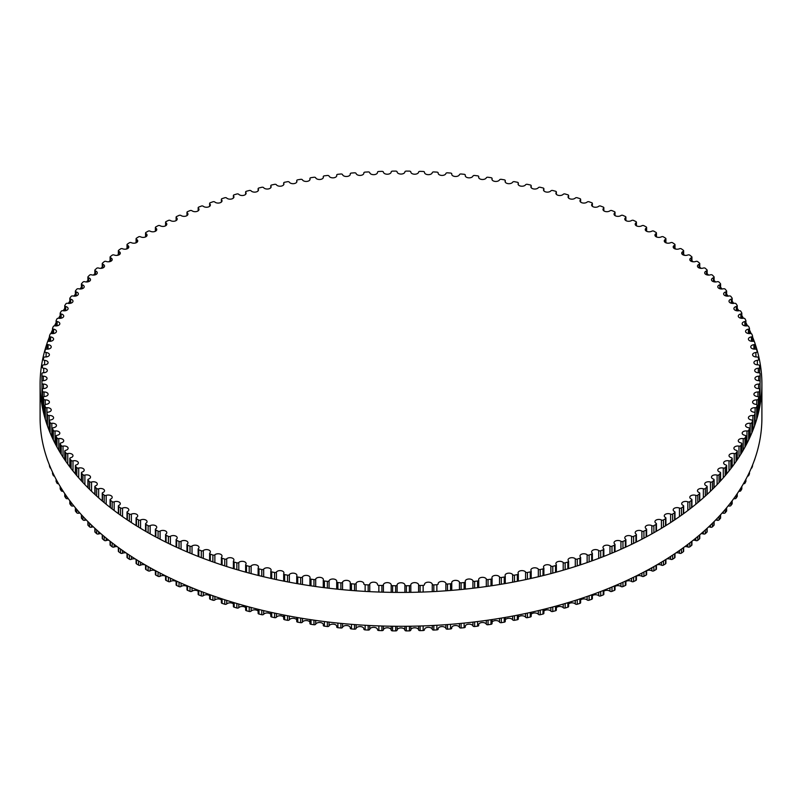 <?xml version="1.0" encoding="UTF-8"?>
<svg xmlns="http://www.w3.org/2000/svg" width="802" height="802" viewBox="0 0 802 802"><rect width="100%" height="100%" fill="white"/><g stroke="black" fill="none" stroke-linecap="round" stroke-linejoin="round"><path stroke-width="1.2" d="M656.036 523.245A3.89 2.246 180 0 1 654.943 521.681A3.89 2.246 180 0 1 657.249 519.636A3.89 2.246 180 0 1 661.429 520.007A1.454 0.842 0 0 0 663.454 519.957A359.146 207.347 0 0 0 665.52 518.673A1.454 0.842 0 0 0 665.911 518.102A1.454 0.842 0 0 0 665.459 517.501A3.89 2.246 180 0 1 664.267 515.876A3.89 2.246 180 0 1 666.492 513.841A3.89 2.246 180 0 1 670.632 514.152A1.454 0.842 0 0 0 672.657 514.052A359.146 207.347 0 0 0 674.632 512.719A1.454 0.842 0 0 0 674.983 512.177A1.454 0.842 0 0 0 674.492 511.546A3.89 2.246 180 0 1 673.189 509.871A3.89 2.246 180 0 1 675.354 507.856A3.89 2.246 180 0 1 679.444 508.087A1.454 0.842 0 0 0 681.459 507.947A359.146 207.347 0 0 0 683.344 506.573A1.454 0.842 0 0 0 683.655 506.052A1.454 0.842 0 0 0 683.124 505.4A3.89 2.246 180 0 1 681.7 503.666A3.89 2.246 180 0 1 683.805 501.671A3.89 2.246 180 0 1 687.835 501.831A1.454 0.842 0 0 0 689.84 501.651A359.146 207.347 0 0 0 691.635 500.227A1.454 0.842 0 0 0 691.915 499.736A1.454 0.842 0 0 0 691.344 499.075A3.89 2.246 180 0 1 689.8 497.28A3.89 2.246 180 0 1 691.835 495.305A3.89 2.246 180 0 1 695.815 495.395A1.454 0.842 0 0 0 697.81 495.165A359.146 207.347 0 0 0 699.504 493.711A1.454 0.842 0 0 0 699.755 493.25A1.454 0.842 0 0 0 699.133 492.558A3.89 2.246 180 0 1 697.479 490.724A3.89 2.246 180 0 1 699.444 488.769A3.89 2.246 180 0 1 703.354 488.799A1.454 0.842 0 0 0 705.329 488.518A359.146 207.347 0 0 0 706.933 487.025A1.454 0.842 0 0 0 707.153 486.593A1.454 0.842 0 0 0 706.482 485.882A3.89 2.246 180 0 1 704.707 483.997A3.89 2.246 180 0 1 710.462 482.022A1.454 0.842 0 0 0 712.417 481.711A359.146 207.347 0 0 0 713.92 480.187A1.454 0.842 0 0 0 714.101 479.776A1.454 0.842 0 0 0 713.389 479.055A3.89 2.246 180 0 1 711.484 477.12A3.89 2.246 180 0 1 717.108 475.105A1.454 0.842 0 0 0 719.033 474.744A359.146 207.347 0 0 0 720.437 473.19A1.454 0.842 0 0 0 720.597 472.809A1.454 0.842 0 0 0 719.835 472.067A3.89 2.246 180 0 1 717.8 470.092A3.89 2.246 180 0 1 723.284 468.047A1.454 0.842 0 0 0 725.198 467.646A359.146 207.347 0 0 0 726.492 466.052A1.454 0.842 0 0 0 726.632 465.701A1.454 0.842 0 0 0 725.82 464.949A3.89 2.246 180 0 1 723.645 462.934A3.89 2.246 180 0 1 728.998 460.849A1.454 0.842 0 0 0 730.873 460.408A359.146 207.347 0 0 0 732.066 458.794A1.454 0.842 0 0 0 732.176 458.473A1.454 0.842 0 0 0 731.324 457.701A3.89 2.246 180 0 1 729.018 455.656A3.89 2.246 180 0 1 734.231 453.541A1.454 0.842 0 0 0 736.076 453.05A359.146 207.347 0 0 0 737.158 451.416A1.454 0.842 0 0 0 737.249 451.115A1.454 0.842 0 0 0 736.336 450.343A3.89 2.246 180 0 1 733.9 448.258A3.89 2.246 180 0 1 738.963 446.112A1.454 0.842 0 0 0 740.777 445.591A359.146 207.347 0 0 0 741.75 443.927A1.454 0.842 0 0 0 741.83 443.656A1.454 0.842 0 0 0 740.858 442.874A3.89 2.246 180 0 1 738.281 440.759A3.89 2.246 180 0 1 743.203 438.594A1.454 0.842 0 0 0 744.988 438.022A359.146 207.347 0 0 0 745.85 436.338A1.454 0.842 0 0 0 745.9 436.108A1.454 0.842 0 0 0 744.888 435.306A3.89 2.246 180 0 1 742.171 433.17A3.89 2.246 180 0 1 746.953 430.985A1.454 0.842 0 0 0 748.687 430.373A359.146 207.347 0 0 0 749.439 428.679A1.454 0.842 0 0 0 749.479 428.468A1.454 0.842 0 0 0 748.406 427.666A3.89 2.246 180 0 1 745.549 425.491A3.89 2.246 180 0 1 750.181 423.296A1.454 0.842 0 0 0 751.875 422.644A359.146 207.347 0 0 0 752.517 420.93A1.454 0.842 0 0 0 752.547 420.759A1.454 0.842 0 0 0 751.424 419.947A3.89 2.246 180 0 1 748.416 417.752A3.89 2.246 180 0 1 752.908 415.536A1.454 0.842 0 0 0 754.552 414.855A359.146 207.347 0 0 0 755.073 413.13A1.454 0.842 0 0 0 755.093 412.99A1.454 0.842 0 0 0 753.92 412.168A3.89 2.246 180 0 1 750.762 409.962A3.89 2.246 180 0 1 755.103 407.727A1.454 0.842 0 0 0 756.717 407.015A359.146 207.347 0 0 0 757.118 405.271A1.454 0.842 0 0 0 757.128 405.16A1.454 0.842 0 0 0 755.895 404.338A3.89 2.246 180 0 1 752.597 402.113A3.89 2.246 180 0 1 756.787 399.877A1.454 0.842 0 0 0 758.351 399.125A359.146 207.347 0 0 0 758.642 397.381A1.454 0.842 0 0 0 758.642 397.301A1.454 0.842 0 0 0 757.359 396.469A3.89 2.246 180 0 1 753.91 394.233A3.89 2.246 180 0 1 757.95 391.988A1.454 0.842 0 0 0 759.464 391.206A359.146 207.347 0 0 0 759.634 389.451A1.454 0.842 0 0 0 759.634 389.411A1.454 0.842 0 0 0 758.291 388.569A3.89 2.246 180 0 1 754.692 386.333A3.89 2.246 180 0 1 758.592 384.088A1.454 0.842 0 0 0 760.045 383.266A359.146 207.347 0 0 0 760.106 381.511A1.454 0.842 0 0 0 760.106 381.501A1.454 0.842 0 0 0 758.702 380.669A3.89 2.246 180 0 1 754.963 378.424A3.89 2.246 180 0 1 758.702 376.178A1.454 0.842 0 0 0 760.106 375.336A1.454 0.842 0 0 0 760.106 375.326A359.146 207.347 0 0 0 760.045 373.572A1.454 0.842 0 0 0 758.592 372.75A3.89 2.246 180 0 1 754.692 370.504A3.89 2.246 180 0 1 758.291 368.268A1.454 0.842 0 0 0 759.634 367.436A1.454 0.842 0 0 0 759.634 367.386A359.146 207.347 0 0 0 759.464 365.632A1.454 0.842 0 0 0 757.95 364.85A3.89 2.246 180 0 1 753.91 362.604A3.89 2.246 180 0 1 757.359 360.379A1.454 0.842 0 0 0 758.642 359.537A1.454 0.842 0 0 0 758.642 359.466A359.146 207.347 0 0 0 758.351 357.722A1.454 0.842 0 0 0 756.787 356.97A3.89 2.246 180 0 1 752.597 354.725A3.89 2.246 180 0 1 755.895 352.509A1.454 0.842 0 0 0 757.128 351.677A1.454 0.842 0 0 0 757.118 351.567A359.146 207.347 0 0 0 756.717 349.832A1.454 0.842 0 0 0 755.103 349.111A3.89 2.246 180 0 1 750.762 346.885A3.89 2.246 180 0 1 753.92 344.68A1.454 0.842 0 0 0 755.093 343.857A1.454 0.842 0 0 0 755.073 343.717A359.146 207.347 0 0 0 754.552 341.983A1.454 0.842 0 0 0 752.908 341.301A3.89 2.246 180 0 1 748.416 339.086A3.89 2.246 180 0 1 751.424 336.9A1.454 0.842 0 0 0 752.547 336.078A1.454 0.842 0 0 0 752.517 335.908A359.146 207.347 0 0 0 751.875 334.193A1.454 0.842 0 0 0 750.181 333.552A3.89 2.246 180 0 1 745.549 331.346A3.89 2.246 180 0 1 748.406 329.181A1.454 0.842 0 0 0 749.479 328.369A1.454 0.842 0 0 0 749.439 328.168A359.146 207.347 0 0 0 748.687 326.464A1.454 0.842 0 0 0 746.953 325.863A3.89 2.246 180 0 1 742.171 323.677A3.89 2.246 180 0 1 744.888 321.532A1.454 0.842 0 0 0 745.9 320.73A1.454 0.842 0 0 0 745.85 320.499A359.146 207.347 0 0 0 744.988 318.815A1.454 0.842 0 0 0 743.203 318.254A3.89 2.246 180 0 1 738.281 316.088A3.89 2.246 180 0 1 740.858 313.973A1.454 0.842 0 0 0 741.83 313.181A1.454 0.842 0 0 0 741.75 312.92A359.146 207.347 0 0 0 740.777 311.256A1.454 0.842 0 0 0 738.963 310.725A3.89 2.246 180 0 1 733.9 308.59A3.89 2.246 180 0 1 736.336 306.504A1.454 0.842 0 0 0 737.249 305.722A1.454 0.842 0 0 0 737.158 305.432A359.146 207.347 0 0 0 736.076 303.788A1.454 0.842 0 0 0 734.231 303.306A3.89 2.246 180 0 1 729.018 301.191A3.89 2.246 180 0 1 731.324 299.136A1.454 0.842 0 0 0 732.176 298.374A1.454 0.842 0 0 0 732.066 298.043A359.146 207.347 0 0 0 730.873 296.429A1.454 0.842 0 0 0 728.998 295.988A3.89 2.246 180 0 1 723.645 293.903A3.89 2.246 180 0 1 725.82 291.888A1.454 0.842 0 0 0 726.632 291.136A1.454 0.842 0 0 0 726.492 290.785A359.146 207.347 0 0 0 725.198 289.201A1.454 0.842 0 0 0 723.284 288.8A3.89 2.246 180 0 1 717.8 286.745A3.89 2.246 180 0 1 719.835 284.77A1.454 0.842 0 0 0 720.597 284.038A1.454 0.842 0 0 0 720.437 283.657A359.146 207.347 0 0 0 719.033 282.093A1.454 0.842 0 0 0 717.108 281.733A3.89 2.246 180 0 1 711.484 279.728A3.89 2.246 180 0 1 713.389 277.793A1.454 0.842 0 0 0 714.101 277.071A1.454 0.842 0 0 0 713.92 276.66A359.146 207.347 0 0 0 712.417 275.136A1.454 0.842 0 0 0 710.462 274.815A3.89 2.246 180 0 1 704.707 272.84A3.89 2.246 180 0 1 706.482 270.956A1.454 0.842 0 0 0 707.153 270.254A1.454 0.842 0 0 0 706.933 269.813A359.146 207.347 0 0 0 705.329 268.319A1.454 0.842 0 0 0 703.354 268.048A3.89 2.246 180 0 1 699.444 268.068A3.89 2.246 180 0 1 697.479 266.114A3.89 2.246 180 0 1 699.133 264.279A1.454 0.842 0 0 0 699.755 263.597A1.454 0.842 0 0 0 699.504 263.126A359.146 207.347 0 0 0 697.81 261.673A1.454 0.842 0 0 0 695.815 261.442A3.89 2.246 180 0 1 691.835 261.532A3.89 2.246 180 0 1 689.8 259.557A3.89 2.246 180 0 1 691.344 257.773A1.454 0.842 0 0 0 691.915 257.101A1.454 0.842 0 0 0 691.635 256.61A359.146 207.347 0 0 0 689.84 255.196A1.454 0.842 0 0 0 687.835 255.006A3.89 2.246 180 0 1 683.805 255.166A3.89 2.246 180 0 1 681.7 253.171A3.89 2.246 180 0 1 683.124 251.437A1.454 0.842 0 0 0 683.655 250.795A1.454 0.842 0 0 0 683.344 250.274A359.146 207.347 0 0 0 681.459 248.901A1.454 0.842 0 0 0 679.444 248.76A3.89 2.246 180 0 1 675.354 248.981A3.89 2.246 180 0 1 673.189 246.976A3.89 2.246 180 0 1 674.492 245.292A1.454 0.842 0 0 0 674.983 244.67A1.454 0.842 0 0 0 674.632 244.119A359.146 207.347 0 0 0 672.657 242.795A1.454 0.842 0 0 0 670.632 242.695A3.89 2.246 180 0 1 666.492 242.996A3.89 2.246 180 0 1 664.267 240.961A3.89 2.246 180 0 1 665.459 239.347A1.454 0.842 0 0 0 665.911 238.735A1.454 0.842 0 0 0 665.52 238.174A359.146 207.347 0 0 0 663.454 236.881A1.454 0.842 0 0 0 661.429 236.831A3.89 2.246 180 0 1 657.249 237.202A3.89 2.246 180 0 1 654.943 235.156A3.89 2.246 180 0 1 656.036 233.593A1.454 0.842 0 0 0 656.447 233.011A1.454 0.842 0 0 0 656.026 232.42A359.146 207.347 0 0 0 653.881 231.187A1.454 0.842 0 0 0 651.846 231.176A3.89 2.246 180 0 1 647.625 231.628A3.89 2.246 180 0 1 645.249 229.562A3.89 2.246 180 0 1 646.242 228.059A1.454 0.842 0 0 0 646.612 227.507A1.454 0.842 0 0 0 646.151 226.896A359.146 207.347 0 0 0 643.926 225.703A1.454 0.842 0 0 0 641.891 225.733A3.89 2.246 180 0 1 637.63 226.264A3.89 2.246 180 0 1 635.194 224.179A3.89 2.246 180 0 1 636.086 222.745A1.454 0.842 0 0 0 636.417 222.214A1.454 0.842 0 0 0 635.916 221.583A359.146 207.347 0 0 0 633.61 220.44A1.454 0.842 0 0 0 631.585 220.52A3.89 2.246 180 0 1 627.294 221.131A3.89 2.246 180 0 1 624.788 219.026A3.89 2.246 180 0 1 625.59 217.663A1.454 0.842 0 0 0 625.891 217.152A1.454 0.842 0 0 0 625.339 216.5A359.146 207.347 0 0 0 622.964 215.407A1.454 0.842 0 0 0 620.938 215.537A3.89 2.246 180 0 1 616.628 216.229A3.89 2.246 180 0 1 614.051 214.114A3.89 2.246 180 0 1 614.763 212.821A1.454 0.842 0 0 0 615.024 212.329A1.454 0.842 0 0 0 614.432 211.658A359.146 207.347 0 0 0 611.986 210.625A1.454 0.842 0 0 0 609.971 210.796A3.89 2.246 180 0 1 605.64 211.568A3.89 2.246 180 0 1 602.984 209.432A3.89 2.246 180 0 1 603.615 208.209A1.454 0.842 0 0 0 603.846 207.758A1.454 0.842 0 0 0 603.214 207.066A359.146 207.347 0 0 0 600.698 206.084A1.454 0.842 0 0 0 598.703 206.294A3.89 2.246 180 0 1 594.342 207.147A3.89 2.246 180 0 1 591.625 205.001A3.89 2.246 180 0 1 592.177 203.858A1.454 0.842 0 0 0 592.377 203.427A1.454 0.842 0 0 0 591.696 202.716A359.146 207.347 0 0 0 589.119 201.793A1.454 0.842 0 0 0 587.134 202.054A3.89 2.246 180 0 1 582.763 202.986A3.89 2.246 180 0 1 579.976 200.831A3.89 2.246 180 0 1 580.458 199.758A1.454 0.842 0 0 0 580.628 199.357A1.454 0.842 0 0 0 579.906 198.625A359.146 207.347 0 0 0 577.26 197.763A1.454 0.842 0 0 0 575.295 198.064A3.89 2.246 180 0 1 570.924 199.086A3.89 2.246 180 0 1 568.057 196.921A3.89 2.246 180 0 1 568.468 195.919A1.454 0.842 0 0 0 568.618 195.548A1.454 0.842 0 0 0 567.846 194.806A359.146 207.347 0 0 0 565.149 193.994A1.454 0.842 0 0 0 563.204 194.345A3.89 2.246 180 0 1 558.834 195.447A3.89 2.246 180 0 1 555.896 193.272A3.89 2.246 180 0 1 556.237 192.35A1.454 0.842 0 0 0 556.367 192.009A1.454 0.842 0 0 0 555.535 191.247A359.146 207.347 0 0 0 552.789 190.505A1.454 0.842 0 0 0 550.874 190.886A3.89 2.246 180 0 1 546.503 192.079A3.89 2.246 180 0 1 543.495 189.894A3.89 2.246 180 0 1 543.776 189.051A1.454 0.842 0 0 0 543.886 188.741A1.454 0.842 0 0 0 543.004 187.969A359.146 207.347 0 0 0 540.207 187.277A1.454 0.842 0 0 0 538.322 187.708A3.89 2.246 180 0 1 533.962 188.991A3.89 2.246 180 0 1 530.884 186.796A3.89 2.246 180 0 1 531.114 186.034A1.454 0.842 0 0 0 531.195 185.753A1.454 0.842 0 0 0 530.272 184.971A359.146 207.347 0 0 0 527.425 184.34A1.454 0.842 0 0 0 525.571 184.811A3.89 2.246 180 0 1 521.22 186.184A3.89 2.246 180 0 1 518.072 183.979A3.89 2.246 180 0 1 518.252 183.297A1.454 0.842 0 0 0 518.323 183.046A1.454 0.842 0 0 0 517.34 182.255A359.146 207.347 0 0 0 514.463 181.693A1.454 0.842 0 0 0 512.638 182.204A3.89 2.246 180 0 1 508.308 183.658A3.89 2.246 180 0 1 505.08 181.442A3.89 2.246 180 0 1 505.22 180.851A1.454 0.842 0 0 0 505.27 180.62A1.454 0.842 0 0 0 504.237 179.818A359.146 207.347 0 0 0 501.32 179.327A1.454 0.842 0 0 0 499.536 179.879A3.89 2.246 180 0 1 495.235 181.422A3.89 2.246 180 0 1 491.937 179.207A3.89 2.246 180 0 1 492.037 178.686A1.454 0.842 0 0 0 492.077 178.495A1.454 0.842 0 0 0 490.984 177.683A359.146 207.347 0 0 0 488.047 177.252A1.454 0.842 0 0 0 486.293 177.844A3.89 2.246 180 0 1 482.022 179.478A3.89 2.246 180 0 1 478.644 177.252A3.89 2.246 180 0 1 478.724 176.821A1.454 0.842 0 0 0 478.744 176.661A1.454 0.842 0 0 0 477.601 175.839A359.146 207.347 0 0 0 474.634 175.478A1.454 0.842 0 0 0 472.919 176.109A3.89 2.246 180 0 1 468.689 177.833A3.89 2.246 180 0 1 465.24 175.598A3.89 2.246 180 0 1 465.29 175.247A1.454 0.842 0 0 0 465.3 175.127A1.454 0.842 0 0 0 464.107 174.295A359.146 207.347 0 0 0 461.11 173.994A1.454 0.842 0 0 0 459.446 174.666A3.89 2.246 180 0 1 455.255 176.48A3.89 2.246 180 0 1 451.737 174.245A3.89 2.246 180 0 1 451.757 173.984A1.454 0.842 0 0 0 451.767 173.884A1.454 0.842 0 0 0 450.523 173.052A359.146 207.347 0 0 0 447.506 172.821A1.454 0.842 0 0 0 445.882 173.523A3.89 2.246 180 0 1 441.742 175.417A3.89 2.246 180 0 1 438.153 173.182A3.89 2.246 180 0 1 438.163 173.001A1.454 0.842 0 0 0 438.163 172.941A1.454 0.842 0 0 0 436.859 172.109A359.146 207.347 0 0 0 433.832 171.939A1.454 0.842 0 0 0 432.258 172.681A3.89 2.246 180 0 1 428.168 174.666A3.89 2.246 180 0 1 424.499 172.42A3.89 2.246 180 0 1 424.509 172.34A1.454 0.842 0 0 0 424.509 172.3A1.454 0.842 0 0 0 423.145 171.468A359.146 207.347 0 0 0 420.108 171.367A1.454 0.842 0 0 0 418.584 172.139A3.89 2.246 180 0 1 414.564 174.214A3.89 2.246 180 0 1 410.814 171.969L410.814 171.969A1.454 0.842 0 0 0 409.401 171.127A359.146 207.347 0 0 0 406.363 171.097A1.454 0.842 0 0 0 404.89 171.899A3.89 2.246 180 0 1 401 174.064A3.89 2.246 180 0 1 397.11 171.899A1.454 0.842 0 0 0 395.637 171.097A359.146 207.347 0 0 0 392.599 171.127A1.454 0.842 0 0 0 391.186 171.969L391.186 171.969A3.89 2.246 180 0 1 387.436 174.214A3.89 2.246 180 0 1 383.416 172.139A1.454 0.842 0 0 0 381.892 171.367A359.146 207.347 0 0 0 378.855 171.468A1.454 0.842 0 0 0 377.491 172.3A1.454 0.842 0 0 0 377.491 172.34A3.89 2.246 180 0 1 377.501 172.42A3.89 2.246 180 0 1 373.832 174.666A3.89 2.246 180 0 1 369.742 172.681A1.454 0.842 0 0 0 368.168 171.939A359.146 207.347 0 0 0 365.141 172.109A1.454 0.842 0 0 0 363.837 172.941A1.454 0.842 0 0 0 363.837 173.001A3.89 2.246 180 0 1 363.847 173.182A3.89 2.246 180 0 1 360.258 175.417A3.89 2.246 180 0 1 356.118 173.523A1.454 0.842 0 0 0 354.494 172.821A359.146 207.347 0 0 0 351.476 173.052A1.454 0.842 0 0 0 350.233 173.884A1.454 0.842 0 0 0 350.243 173.984A3.89 2.246 180 0 1 350.263 174.245A3.89 2.246 180 0 1 346.745 176.48A3.89 2.246 180 0 1 342.554 174.666A1.454 0.842 0 0 0 340.89 173.994A359.146 207.347 0 0 0 337.893 174.295A1.454 0.842 0 0 0 336.7 175.127A1.454 0.842 0 0 0 336.71 175.247A3.89 2.246 180 0 1 336.76 175.598A3.89 2.246 180 0 1 333.311 177.833A3.89 2.246 180 0 1 329.081 176.109A1.454 0.842 0 0 0 327.366 175.478A359.146 207.347 0 0 0 324.399 175.839A1.454 0.842 0 0 0 323.256 176.661A1.454 0.842 0 0 0 323.276 176.821A3.89 2.246 180 0 1 323.356 177.252A3.89 2.246 180 0 1 319.978 179.478A3.89 2.246 180 0 1 315.707 177.844A1.454 0.842 0 0 0 313.953 177.252A359.146 207.347 0 0 0 311.016 177.683A1.454 0.842 0 0 0 309.923 178.495A1.454 0.842 0 0 0 309.963 178.686A3.89 2.246 180 0 1 310.063 179.207A3.89 2.246 180 0 1 306.765 181.422A3.89 2.246 180 0 1 302.464 179.879A1.454 0.842 0 0 0 300.68 179.327A359.146 207.347 0 0 0 297.763 179.818A1.454 0.842 0 0 0 296.73 180.62A1.454 0.842 0 0 0 296.78 180.851A3.89 2.246 180 0 1 296.92 181.442A3.89 2.246 180 0 1 293.692 183.658A3.89 2.246 180 0 1 289.362 182.204A1.454 0.842 0 0 0 287.537 181.693A359.146 207.347 0 0 0 284.66 182.255A1.454 0.842 0 0 0 283.677 183.046A1.454 0.842 0 0 0 283.748 183.297A3.89 2.246 180 0 1 283.928 183.979A3.89 2.246 180 0 1 280.78 186.184A3.89 2.246 180 0 1 276.429 184.811A1.454 0.842 0 0 0 274.575 184.34A359.146 207.347 0 0 0 271.728 184.971A1.454 0.842 0 0 0 270.805 185.753A1.454 0.842 0 0 0 270.886 186.034A3.89 2.246 180 0 1 271.116 186.796A3.89 2.246 180 0 1 268.038 188.991A3.89 2.246 180 0 1 263.678 187.708A1.454 0.842 0 0 0 261.793 187.277A359.146 207.347 0 0 0 258.996 187.969A1.454 0.842 0 0 0 258.114 188.741A1.454 0.842 0 0 0 258.224 189.051A3.89 2.246 180 0 1 258.505 189.894A3.89 2.246 180 0 1 255.497 192.079A3.89 2.246 180 0 1 251.126 190.886A1.454 0.842 0 0 0 249.211 190.505A359.146 207.347 0 0 0 246.465 191.247A1.454 0.842 0 0 0 245.633 192.009A1.454 0.842 0 0 0 245.763 192.35A3.89 2.246 180 0 1 246.104 193.272A3.89 2.246 180 0 1 243.166 195.447A3.89 2.246 180 0 1 238.795 194.345A1.454 0.842 0 0 0 236.851 193.994A359.146 207.347 0 0 0 234.154 194.806A1.454 0.842 0 0 0 233.382 195.548A1.454 0.842 0 0 0 233.532 195.919A3.89 2.246 180 0 1 233.943 196.921A3.89 2.246 180 0 1 231.076 199.086A3.89 2.246 180 0 1 226.705 198.064A1.454 0.842 0 0 0 224.74 197.763A359.146 207.347 0 0 0 222.094 198.625A1.454 0.842 0 0 0 221.372 199.357A1.454 0.842 0 0 0 221.542 199.758A3.89 2.246 180 0 1 222.024 200.831A3.89 2.246 180 0 1 219.237 202.986A3.89 2.246 180 0 1 214.866 202.054A1.454 0.842 0 0 0 212.881 201.793A359.146 207.347 0 0 0 210.304 202.716A1.454 0.842 0 0 0 209.623 203.427A1.454 0.842 0 0 0 209.823 203.858A3.89 2.246 180 0 1 210.375 205.001A3.89 2.246 180 0 1 207.658 207.147A3.89 2.246 180 0 1 203.297 206.294A1.454 0.842 0 0 0 201.302 206.084A359.146 207.347 0 0 0 198.786 207.066A1.454 0.842 0 0 0 198.154 207.758A1.454 0.842 0 0 0 198.385 208.209A3.89 2.246 180 0 1 199.016 209.432A3.89 2.246 180 0 1 196.36 211.568A3.89 2.246 180 0 1 192.029 210.796A1.454 0.842 0 0 0 190.014 210.625A359.146 207.347 0 0 0 187.568 211.658A1.454 0.842 0 0 0 186.976 212.329A1.454 0.842 0 0 0 187.237 212.821A3.89 2.246 180 0 1 187.949 214.114A3.89 2.246 180 0 1 185.372 216.229A3.89 2.246 180 0 1 181.062 215.537A1.454 0.842 0 0 0 179.036 215.407A359.146 207.347 0 0 0 176.661 216.5A1.454 0.842 0 0 0 176.109 217.152A1.454 0.842 0 0 0 176.41 217.663A3.89 2.246 180 0 1 177.212 219.026A3.89 2.246 180 0 1 174.706 221.131A3.89 2.246 180 0 1 170.415 220.52A1.454 0.842 0 0 0 168.39 220.44A359.146 207.347 0 0 0 166.084 221.583A1.454 0.842 0 0 0 165.583 222.214A1.454 0.842 0 0 0 165.914 222.745A3.89 2.246 180 0 1 166.806 224.179A3.89 2.246 180 0 1 164.37 226.264A3.89 2.246 180 0 1 160.109 225.733A1.454 0.842 0 0 0 158.074 225.703A359.146 207.347 0 0 0 155.849 226.896A1.454 0.842 0 0 0 155.387 227.507A1.454 0.842 0 0 0 155.758 228.059A3.89 2.246 180 0 1 156.751 229.562A3.89 2.246 180 0 1 154.375 231.628A3.89 2.246 180 0 1 150.154 231.176A1.454 0.842 0 0 0 148.119 231.187A359.146 207.347 0 0 0 145.974 232.42A1.454 0.842 0 0 0 145.553 233.011A1.454 0.842 0 0 0 145.964 233.593A3.89 2.246 180 0 1 147.057 235.156A3.89 2.246 180 0 1 144.751 237.202A3.89 2.246 180 0 1 140.571 236.831A1.454 0.842 0 0 0 138.545 236.881A359.146 207.347 0 0 0 136.48 238.174A1.454 0.842 0 0 0 136.089 238.735A1.454 0.842 0 0 0 136.54 239.347A3.89 2.246 180 0 1 137.733 240.961A3.89 2.246 180 0 1 135.508 242.996A3.89 2.246 180 0 1 131.368 242.695A1.454 0.842 0 0 0 129.343 242.795A359.146 207.347 0 0 0 127.368 244.119A1.454 0.842 0 0 0 127.017 244.67A1.454 0.842 0 0 0 127.508 245.292A3.89 2.246 180 0 1 128.811 246.976A3.89 2.246 180 0 1 126.646 248.981A3.89 2.246 180 0 1 122.556 248.76A1.454 0.842 0 0 0 120.541 248.901A359.146 207.347 0 0 0 118.656 250.274A1.454 0.842 0 0 0 118.345 250.795A1.454 0.842 0 0 0 118.876 251.437A3.89 2.246 180 0 1 120.3 253.171A3.89 2.246 180 0 1 118.195 255.166A3.89 2.246 180 0 1 114.165 255.006A1.454 0.842 0 0 0 112.16 255.196A359.146 207.347 0 0 0 110.365 256.61A1.454 0.842 0 0 0 110.085 257.101A1.454 0.842 0 0 0 110.656 257.773A3.89 2.246 180 0 1 112.2 259.557A3.89 2.246 180 0 1 110.165 261.532A3.89 2.246 180 0 1 106.185 261.442A1.454 0.842 0 0 0 104.19 261.673A359.146 207.347 0 0 0 102.496 263.126A1.454 0.842 0 0 0 102.245 263.597A1.454 0.842 0 0 0 102.867 264.279A3.89 2.246 180 0 1 104.521 266.114A3.89 2.246 180 0 1 102.556 268.068A3.89 2.246 180 0 1 98.646 268.048A1.454 0.842 0 0 0 96.671 268.319A359.146 207.347 0 0 0 95.067 269.813A1.454 0.842 0 0 0 94.847 270.254A1.454 0.842 0 0 0 95.518 270.956A3.89 2.246 180 0 1 97.293 272.84A3.89 2.246 180 0 1 91.538 274.815A1.454 0.842 0 0 0 89.583 275.136A359.146 207.347 0 0 0 88.08 276.66A1.454 0.842 0 0 0 87.899 277.071A1.454 0.842 0 0 0 88.611 277.793A3.89 2.246 180 0 1 90.516 279.728A3.89 2.246 180 0 1 84.892 281.733A1.454 0.842 0 0 0 82.967 282.093A359.146 207.347 0 0 0 81.563 283.657A1.454 0.842 0 0 0 81.403 284.038A1.454 0.842 0 0 0 82.165 284.77A3.89 2.246 180 0 1 84.2 286.745A3.89 2.246 180 0 1 78.716 288.8A1.454 0.842 0 0 0 76.802 289.201A359.146 207.347 0 0 0 75.508 290.785A1.454 0.842 0 0 0 75.368 291.136A1.454 0.842 0 0 0 76.18 291.888A3.89 2.246 180 0 1 78.355 293.903A3.89 2.246 180 0 1 73.002 295.988A1.454 0.842 0 0 0 71.127 296.429A359.146 207.347 0 0 0 69.934 298.043A1.454 0.842 0 0 0 69.824 298.374A1.454 0.842 0 0 0 70.676 299.136A3.89 2.246 180 0 1 72.982 301.191A3.89 2.246 180 0 1 67.769 303.306A1.454 0.842 0 0 0 65.924 303.788A359.146 207.347 0 0 0 64.842 305.432A1.454 0.842 0 0 0 64.751 305.722A1.454 0.842 0 0 0 65.664 306.504A3.89 2.246 180 0 1 68.1 308.59A3.89 2.246 180 0 1 63.037 310.725A1.454 0.842 0 0 0 61.223 311.256A359.146 207.347 0 0 0 60.25 312.92A1.454 0.842 0 0 0 60.17 313.181A1.454 0.842 0 0 0 61.142 313.973A3.89 2.246 180 0 1 63.719 316.088A3.89 2.246 180 0 1 58.797 318.254A1.454 0.842 0 0 0 57.012 318.815A359.146 207.347 0 0 0 56.15 320.499A1.454 0.842 0 0 0 56.1 320.73A1.454 0.842 0 0 0 57.112 321.532A3.89 2.246 180 0 1 59.829 323.677A3.89 2.246 180 0 1 55.047 325.863A1.454 0.842 0 0 0 53.313 326.464A359.146 207.347 0 0 0 52.561 328.168A1.454 0.842 0 0 0 52.521 328.369A1.454 0.842 0 0 0 53.594 329.181A3.89 2.246 180 0 1 56.451 331.346A3.89 2.246 180 0 1 51.819 333.552A1.454 0.842 0 0 0 50.125 334.193A359.146 207.347 0 0 0 49.483 335.908A1.454 0.842 0 0 0 49.453 336.078A1.454 0.842 0 0 0 50.576 336.9A3.89 2.246 180 0 1 53.584 339.086A3.89 2.246 180 0 1 49.092 341.301A1.454 0.842 0 0 0 47.448 341.983A359.146 207.347 0 0 0 46.927 343.717A1.454 0.842 0 0 0 46.907 343.857A1.454 0.842 0 0 0 48.08 344.68A3.89 2.246 180 0 1 51.238 346.885A3.89 2.246 180 0 1 46.897 349.111A1.454 0.842 0 0 0 45.283 349.832A359.146 207.347 0 0 0 44.882 351.567A1.454 0.842 0 0 0 44.872 351.677A1.454 0.842 0 0 0 46.105 352.509A3.89 2.246 180 0 1 49.403 354.725A3.89 2.246 180 0 1 45.213 356.97A1.454 0.842 0 0 0 43.649 357.722A359.146 207.347 0 0 0 43.358 359.466A1.454 0.842 0 0 0 43.358 359.537A1.454 0.842 0 0 0 44.641 360.379A3.89 2.246 180 0 1 48.09 362.604A3.89 2.246 180 0 1 44.05 364.85A1.454 0.842 0 0 0 42.536 365.632A359.146 207.347 0 0 0 42.366 367.386A1.454 0.842 0 0 0 42.366 367.436A1.454 0.842 0 0 0 43.709 368.268A3.89 2.246 180 0 1 47.308 370.504A3.89 2.246 180 0 1 43.408 372.75A1.454 0.842 0 0 0 41.955 373.572A359.146 207.347 0 0 0 41.894 375.326A1.454 0.842 0 0 0 41.894 375.336A1.454 0.842 0 0 0 43.298 376.178A3.89 2.246 180 0 1 47.037 378.424A3.89 2.246 180 0 1 43.298 380.669A1.454 0.842 0 0 0 41.894 381.501A1.454 0.842 0 0 0 41.894 381.511A359.146 207.347 0 0 0 41.955 383.266A1.454 0.842 0 0 0 43.408 384.088A3.89 2.246 180 0 1 47.308 386.333A3.89 2.246 180 0 1 43.709 388.569A1.454 0.842 0 0 0 42.366 389.411A1.454 0.842 0 0 0 42.366 389.451A359.146 207.347 0 0 0 42.536 391.206A1.454 0.842 0 0 0 44.05 391.988A3.89 2.246 180 0 1 48.09 394.233A3.89 2.246 180 0 1 44.641 396.469A1.454 0.842 0 0 0 43.358 397.301A1.454 0.842 0 0 0 43.358 397.381A359.146 207.347 0 0 0 43.649 399.125A1.454 0.842 0 0 0 45.213 399.877A3.89 2.246 180 0 1 49.403 402.113A3.89 2.246 180 0 1 46.105 404.338A1.454 0.842 0 0 0 44.872 405.16A1.454 0.842 0 0 0 44.882 405.271A359.146 207.347 0 0 0 45.283 407.015A1.454 0.842 0 0 0 46.897 407.727A3.89 2.246 180 0 1 51.238 409.962A3.89 2.246 180 0 1 48.08 412.168A1.454 0.842 0 0 0 46.907 412.99A1.454 0.842 0 0 0 46.927 413.13A359.146 207.347 0 0 0 47.448 414.855A1.454 0.842 0 0 0 49.092 415.536A3.89 2.246 180 0 1 53.584 417.752A3.89 2.246 180 0 1 50.576 419.947A1.454 0.842 0 0 0 49.453 420.759A1.454 0.842 0 0 0 49.483 420.93A359.146 207.347 0 0 0 50.125 422.644A1.454 0.842 0 0 0 51.819 423.296A3.89 2.246 180 0 1 56.451 425.491A3.89 2.246 180 0 1 53.594 427.666A1.454 0.842 0 0 0 52.521 428.468A1.454 0.842 0 0 0 52.561 428.679A359.146 207.347 0 0 0 53.313 430.373A1.454 0.842 0 0 0 55.047 430.985A3.89 2.246 180 0 1 59.829 433.17A3.89 2.246 180 0 1 57.112 435.306A1.454 0.842 0 0 0 56.1 436.108A1.454 0.842 0 0 0 56.15 436.338A359.146 207.347 0 0 0 57.012 438.022A1.454 0.842 0 0 0 58.797 438.594A3.89 2.246 180 0 1 63.719 440.759A3.89 2.246 180 0 1 61.142 442.874A1.454 0.842 0 0 0 60.17 443.656A1.454 0.842 0 0 0 60.25 443.927A359.146 207.347 0 0 0 61.223 445.591A1.454 0.842 0 0 0 63.037 446.112A3.89 2.246 180 0 1 68.1 448.258A3.89 2.246 180 0 1 65.664 450.343A1.454 0.842 0 0 0 64.751 451.115A1.454 0.842 0 0 0 64.842 451.416A359.146 207.347 0 0 0 65.924 453.05A1.454 0.842 0 0 0 67.769 453.541A3.89 2.246 180 0 1 72.982 455.656A3.89 2.246 180 0 1 70.676 457.701A1.454 0.842 0 0 0 69.824 458.473A1.454 0.842 0 0 0 69.934 458.794A359.146 207.347 0 0 0 71.127 460.408A1.454 0.842 0 0 0 73.002 460.849A3.89 2.246 180 0 1 78.355 462.934A3.89 2.246 180 0 1 76.18 464.949A1.454 0.842 0 0 0 75.368 465.701A1.454 0.842 0 0 0 75.508 466.052A359.146 207.347 0 0 0 76.802 467.646A1.454 0.842 0 0 0 78.716 468.047A3.89 2.246 180 0 1 84.2 470.092A3.89 2.246 180 0 1 82.165 472.067A1.454 0.842 0 0 0 81.403 472.809A1.454 0.842 0 0 0 81.563 473.19A359.146 207.347 0 0 0 82.967 474.744A1.454 0.842 0 0 0 84.892 475.105A3.89 2.246 180 0 1 90.516 477.12A3.89 2.246 180 0 1 88.611 479.055A1.454 0.842 0 0 0 87.899 479.776A1.454 0.842 0 0 0 88.08 480.187A359.146 207.347 0 0 0 89.583 481.711A1.454 0.842 0 0 0 91.538 482.022A3.89 2.246 180 0 1 97.293 483.997A3.89 2.246 180 0 1 95.518 485.882A1.454 0.842 0 0 0 94.847 486.593A1.454 0.842 0 0 0 95.067 487.025A359.146 207.347 0 0 0 96.671 488.518A1.454 0.842 0 0 0 98.646 488.799A3.89 2.246 180 0 1 102.556 488.769A3.89 2.246 180 0 1 104.521 490.724A3.89 2.246 180 0 1 102.867 492.558A1.454 0.842 0 0 0 102.245 493.25A1.454 0.842 0 0 0 102.496 493.711A359.146 207.347 0 0 0 104.19 495.165A1.454 0.842 0 0 0 106.185 495.395A3.89 2.246 180 0 1 110.165 495.305A3.89 2.246 180 0 1 112.2 497.28A3.89 2.246 180 0 1 110.656 499.075A1.454 0.842 0 0 0 110.085 499.736A1.454 0.842 0 0 0 110.365 500.227A359.146 207.347 0 0 0 112.16 501.651A1.454 0.842 0 0 0 114.165 501.831A3.89 2.246 180 0 1 118.195 501.671A3.89 2.246 180 0 1 120.3 503.666A3.89 2.246 180 0 1 118.876 505.4A1.454 0.842 0 0 0 118.345 506.052A1.454 0.842 0 0 0 118.656 506.573A359.146 207.347 0 0 0 120.541 507.947A1.454 0.842 0 0 0 122.556 508.087A3.89 2.246 180 0 1 126.646 507.856A3.89 2.246 180 0 1 128.811 509.871A3.89 2.246 180 0 1 127.508 511.546A1.454 0.842 0 0 0 127.017 512.177A1.454 0.842 0 0 0 127.368 512.719A359.146 207.347 0 0 0 129.343 514.052A1.454 0.842 0 0 0 131.368 514.152A3.89 2.246 180 0 1 135.508 513.841A3.89 2.246 180 0 1 137.733 515.876A3.89 2.246 180 0 1 136.54 517.501A1.454 0.842 0 0 0 136.089 518.102A1.454 0.842 0 0 0 136.48 518.673A359.146 207.347 0 0 0 138.545 519.957A1.454 0.842 0 0 0 140.571 520.007A3.89 2.246 180 0 1 144.751 519.636A3.89 2.246 180 0 1 147.057 521.681A3.89 2.246 180 0 1 145.964 523.245A1.454 0.842 0 0 0 145.553 523.826A1.454 0.842 0 0 0 145.974 524.418A359.146 207.347 0 0 0 148.119 525.661A1.454 0.842 0 0 0 150.154 525.671A3.89 2.246 180 0 1 154.375 525.22A3.89 2.246 180 0 1 156.751 527.285A3.89 2.246 180 0 1 155.758 528.779A1.454 0.842 0 0 0 155.387 529.34A1.454 0.842 0 0 0 155.849 529.952A359.146 207.347 0 0 0 158.074 531.145A1.454 0.842 0 0 0 160.109 531.104A3.89 2.246 180 0 1 164.37 530.573A3.89 2.246 180 0 1 166.806 532.658A3.89 2.246 180 0 1 165.914 534.092A1.454 0.842 0 0 0 165.583 534.623A1.454 0.842 0 0 0 166.084 535.265A359.146 207.347 0 0 0 168.39 536.398A1.454 0.842 0 0 0 170.415 536.317A3.89 2.246 180 0 1 174.706 535.716A3.89 2.246 180 0 1 177.212 537.811A3.89 2.246 180 0 1 176.41 539.175A1.454 0.842 0 0 0 176.109 539.686A1.454 0.842 0 0 0 176.661 540.337A359.146 207.347 0 0 0 179.036 541.43A1.454 0.842 0 0 0 181.062 541.3A3.89 2.246 180 0 1 185.372 540.618A3.89 2.246 180 0 1 187.949 542.733A3.89 2.246 180 0 1 187.237 544.027A1.454 0.842 0 0 0 186.976 544.508A1.454 0.842 0 0 0 187.568 545.18A359.146 207.347 0 0 0 190.014 546.222A1.454 0.842 0 0 0 192.029 546.052A3.89 2.246 180 0 1 196.36 545.28A3.89 2.246 180 0 1 199.016 547.405A3.89 2.246 180 0 1 198.385 548.628A1.454 0.842 0 0 0 198.154 549.089A1.454 0.842 0 0 0 198.786 549.781A359.146 207.347 0 0 0 201.302 550.763A1.454 0.842 0 0 0 203.297 550.543A3.89 2.246 180 0 1 207.658 549.691A3.89 2.246 180 0 1 210.375 551.836A3.89 2.246 180 0 1 209.823 552.989A1.454 0.842 0 0 0 209.623 553.42A1.454 0.842 0 0 0 210.304 554.122A359.146 207.347 0 0 0 212.881 555.054A1.454 0.842 0 0 0 214.866 554.794A3.89 2.246 180 0 1 219.237 553.851A3.89 2.246 180 0 1 222.024 556.007A3.89 2.246 180 0 1 221.542 557.089A1.454 0.842 0 0 0 221.372 557.49A1.454 0.842 0 0 0 222.094 558.212A359.146 207.347 0 0 0 224.74 559.084A1.454 0.842 0 0 0 226.705 558.783A3.89 2.246 180 0 1 231.076 557.761A3.89 2.246 180 0 1 233.943 559.926A3.89 2.246 180 0 1 233.532 560.919A1.454 0.842 0 0 0 233.382 561.3A1.454 0.842 0 0 0 234.154 562.042A359.146 207.347 0 0 0 236.851 562.844A1.454 0.842 0 0 0 238.795 562.503A3.89 2.246 180 0 1 243.166 561.39A3.89 2.246 180 0 1 246.104 563.575A3.89 2.246 180 0 1 245.763 564.488A1.454 0.842 0 0 0 245.633 564.839A1.454 0.842 0 0 0 246.465 565.59A359.146 207.347 0 0 0 249.211 566.342A1.454 0.842 0 0 0 251.126 565.951A3.89 2.246 180 0 1 255.497 564.758A3.89 2.246 180 0 1 258.505 566.944A3.89 2.246 180 0 1 258.224 567.786A1.454 0.842 0 0 0 258.114 568.107A1.454 0.842 0 0 0 258.996 568.869A359.146 207.347 0 0 0 261.793 569.56A1.454 0.842 0 0 0 263.678 569.129A3.89 2.246 180 0 1 268.038 567.846A3.89 2.246 180 0 1 271.116 570.042A3.89 2.246 180 0 1 270.886 570.803A1.454 0.842 0 0 0 270.805 571.094A1.454 0.842 0 0 0 271.728 571.876A359.146 207.347 0 0 0 274.575 572.498A1.454 0.842 0 0 0 276.429 572.026A3.89 2.246 180 0 1 280.78 570.653A3.89 2.246 180 0 1 283.928 572.859A3.89 2.246 180 0 1 283.748 573.54A1.454 0.842 0 0 0 283.677 573.801A1.454 0.842 0 0 0 284.66 574.593A359.146 207.347 0 0 0 287.537 575.154A1.454 0.842 0 0 0 289.362 574.643A3.89 2.246 180 0 1 293.692 573.179A3.89 2.246 180 0 1 296.92 575.395A3.89 2.246 180 0 1 296.78 575.996A1.454 0.842 0 0 0 296.73 576.217A1.454 0.842 0 0 0 297.763 577.019A359.146 207.347 0 0 0 300.68 577.52A1.454 0.842 0 0 0 302.464 576.959A3.89 2.246 180 0 1 306.765 575.415A3.89 2.246 180 0 1 310.063 577.64A3.89 2.246 180 0 1 309.963 578.152A1.454 0.842 0 0 0 309.923 578.342A1.454 0.842 0 0 0 311.016 579.154A359.146 207.347 0 0 0 313.953 579.585A1.454 0.842 0 0 0 315.707 578.994A3.89 2.246 180 0 1 319.978 577.36A3.89 2.246 180 0 1 323.356 579.585A3.89 2.246 180 0 1 323.276 580.016A1.454 0.842 0 0 0 323.256 580.177A1.454 0.842 0 0 0 324.399 580.999A359.146 207.347 0 0 0 327.366 581.37A1.454 0.842 0 0 0 329.081 580.738A3.89 2.246 180 0 1 333.311 579.014A3.89 2.246 180 0 1 336.76 581.239A3.89 2.246 180 0 1 336.71 581.59A1.454 0.842 0 0 0 336.7 581.721A1.454 0.842 0 0 0 337.893 582.543A359.146 207.347 0 0 0 340.89 582.843A1.454 0.842 0 0 0 342.554 582.182A3.89 2.246 180 0 1 346.745 580.367A3.89 2.246 180 0 1 350.263 582.603A3.89 2.246 180 0 1 350.243 582.864A1.454 0.842 0 0 0 350.233 582.964A1.454 0.842 0 0 0 351.476 583.786A359.146 207.347 0 0 0 354.494 584.026A1.454 0.842 0 0 0 356.118 583.325A3.89 2.246 180 0 1 360.258 581.42A3.89 2.246 180 0 1 363.847 583.655A3.89 2.246 180 0 1 363.837 583.836A1.454 0.842 0 0 0 363.837 583.896A1.454 0.842 0 0 0 365.141 584.738A359.146 207.347 0 0 0 368.168 584.899A1.454 0.842 0 0 0 369.742 584.167A3.89 2.246 180 0 1 373.832 582.172A3.89 2.246 180 0 1 377.501 584.417A3.89 2.246 180 0 1 377.491 584.508A1.454 0.842 0 0 0 377.491 584.538A1.454 0.842 0 0 0 378.855 585.38A359.146 207.347 0 0 0 381.892 585.48A1.454 0.842 0 0 0 383.416 584.698A3.89 2.246 180 0 1 387.436 582.623A3.89 2.246 180 0 1 391.186 584.869A3.89 2.246 180 0 1 391.186 584.879L391.186 584.879A1.454 0.842 0 0 0 392.599 585.711A359.146 207.347 0 0 0 395.637 585.751A1.454 0.842 0 0 0 397.11 584.939A3.89 2.246 180 0 1 401 582.773A3.89 2.246 180 0 1 404.89 584.939A1.454 0.842 0 0 0 406.363 585.751A359.146 207.347 0 0 0 409.401 585.711A1.454 0.842 0 0 0 410.814 584.879L410.814 584.879A3.89 2.246 180 0 1 410.814 584.869A3.89 2.246 180 0 1 414.564 582.623A3.89 2.246 180 0 1 418.584 584.698A1.454 0.842 0 0 0 420.108 585.48A359.146 207.347 0 0 0 423.145 585.38A1.454 0.842 0 0 0 424.509 584.538A1.454 0.842 0 0 0 424.509 584.508A3.89 2.246 180 0 1 424.499 584.417A3.89 2.246 180 0 1 428.168 582.172A3.89 2.246 180 0 1 432.258 584.167A1.454 0.842 0 0 0 433.832 584.899A359.146 207.347 0 0 0 436.859 584.738A1.454 0.842 0 0 0 438.163 583.896A1.454 0.842 0 0 0 438.163 583.836A3.89 2.246 180 0 1 438.153 583.655A3.89 2.246 180 0 1 441.742 581.42A3.89 2.246 180 0 1 445.882 583.325A1.454 0.842 0 0 0 447.506 584.026A359.146 207.347 0 0 0 450.523 583.786A1.454 0.842 0 0 0 451.767 582.964A1.454 0.842 0 0 0 451.757 582.864A3.89 2.246 180 0 1 451.737 582.603A3.89 2.246 180 0 1 455.255 580.367A3.89 2.246 180 0 1 459.446 582.182A1.454 0.842 0 0 0 461.11 582.843A359.146 207.347 0 0 0 464.107 582.543A1.454 0.842 0 0 0 465.3 581.721A1.454 0.842 0 0 0 465.29 581.59A3.89 2.246 180 0 1 465.24 581.239A3.89 2.246 180 0 1 468.689 579.014A3.89 2.246 180 0 1 472.919 580.738A1.454 0.842 0 0 0 474.634 581.37A359.146 207.347 0 0 0 477.601 580.999A1.454 0.842 0 0 0 478.744 580.177A1.454 0.842 0 0 0 478.724 580.016A3.89 2.246 180 0 1 478.644 579.585A3.89 2.246 180 0 1 482.022 577.36A3.89 2.246 180 0 1 486.293 578.994A1.454 0.842 0 0 0 488.047 579.585A359.146 207.347 0 0 0 490.984 579.154A1.454 0.842 0 0 0 492.077 578.342A1.454 0.842 0 0 0 492.037 578.152A3.89 2.246 180 0 1 491.937 577.64A3.89 2.246 180 0 1 495.235 575.415A3.89 2.246 180 0 1 499.536 576.959A1.454 0.842 0 0 0 501.32 577.52A359.146 207.347 0 0 0 504.237 577.019A1.454 0.842 0 0 0 505.27 576.217A1.454 0.842 0 0 0 505.22 575.996A3.89 2.246 180 0 1 505.08 575.395A3.89 2.246 180 0 1 508.308 573.179A3.89 2.246 180 0 1 512.638 574.643A1.454 0.842 0 0 0 514.463 575.154A359.146 207.347 0 0 0 517.34 574.593A1.454 0.842 0 0 0 518.323 573.801A1.454 0.842 0 0 0 518.252 573.54A3.89 2.246 180 0 1 518.072 572.859A3.89 2.246 180 0 1 521.22 570.653A3.89 2.246 180 0 1 525.571 572.026A1.454 0.842 0 0 0 527.425 572.498A359.146 207.347 0 0 0 530.272 571.876A1.454 0.842 0 0 0 531.195 571.094A1.454 0.842 0 0 0 531.114 570.803A3.89 2.246 180 0 1 530.884 570.042A3.89 2.246 180 0 1 533.962 567.846A3.89 2.246 180 0 1 538.322 569.129A1.454 0.842 0 0 0 540.207 569.56A359.146 207.347 0 0 0 543.004 568.869A1.454 0.842 0 0 0 543.886 568.107A1.454 0.842 0 0 0 543.776 567.786A3.89 2.246 180 0 1 543.495 566.944A3.89 2.246 180 0 1 546.503 564.758A3.89 2.246 180 0 1 550.874 565.951A1.454 0.842 0 0 0 552.789 566.342A359.146 207.347 0 0 0 555.535 565.59A1.454 0.842 0 0 0 556.367 564.839A1.454 0.842 0 0 0 556.237 564.488A3.89 2.246 180 0 1 555.896 563.575A3.89 2.246 180 0 1 558.834 561.39A3.89 2.246 180 0 1 563.204 562.503A1.454 0.842 0 0 0 565.149 562.844A359.146 207.347 0 0 0 567.846 562.042A1.454 0.842 0 0 0 568.618 561.3A1.454 0.842 0 0 0 568.468 560.919A3.89 2.246 180 0 1 568.057 559.926A3.89 2.246 180 0 1 570.924 557.761A3.89 2.246 180 0 1 575.295 558.783A1.454 0.842 0 0 0 577.26 559.084A359.146 207.347 0 0 0 579.906 558.212A1.454 0.842 0 0 0 580.628 557.49A1.454 0.842 0 0 0 580.458 557.089A3.89 2.246 180 0 1 579.976 556.007A3.89 2.246 180 0 1 582.763 553.851A3.89 2.246 180 0 1 587.134 554.794A1.454 0.842 0 0 0 589.119 555.054A359.146 207.347 0 0 0 591.696 554.122A1.454 0.842 0 0 0 592.377 553.42A1.454 0.842 0 0 0 592.177 552.989A3.89 2.246 180 0 1 591.625 551.836A3.89 2.246 180 0 1 594.342 549.691A3.89 2.246 180 0 1 598.703 550.543A1.454 0.842 0 0 0 600.698 550.763A359.146 207.347 0 0 0 603.214 549.781A1.454 0.842 0 0 0 603.846 549.089A1.454 0.842 0 0 0 603.615 548.628A3.89 2.246 180 0 1 602.984 547.405A3.89 2.246 180 0 1 605.64 545.28A3.89 2.246 180 0 1 609.971 546.052A1.454 0.842 0 0 0 611.986 546.222A359.146 207.347 0 0 0 614.432 545.18A1.454 0.842 0 0 0 615.024 544.508A1.454 0.842 0 0 0 614.763 544.027A3.89 2.246 180 0 1 614.051 542.733A3.89 2.246 180 0 1 616.628 540.618A3.89 2.246 180 0 1 620.938 541.3A1.454 0.842 0 0 0 622.964 541.43A359.146 207.347 0 0 0 625.339 540.337A1.454 0.842 0 0 0 625.891 539.686A1.454 0.842 0 0 0 625.59 539.175A3.89 2.246 180 0 1 624.788 537.811A3.89 2.246 180 0 1 627.294 535.716A3.89 2.246 180 0 1 631.585 536.317A1.454 0.842 0 0 0 633.61 536.398A359.146 207.347 0 0 0 635.916 535.265A1.454 0.842 0 0 0 636.417 534.623A1.454 0.842 0 0 0 636.086 534.092A3.89 2.246 180 0 1 635.194 532.658A3.89 2.246 180 0 1 637.63 530.573A3.89 2.246 180 0 1 641.891 531.104A1.454 0.842 0 0 0 643.926 531.145A359.146 207.347 0 0 0 646.151 529.952A1.454 0.842 0 0 0 646.612 529.34A1.454 0.842 0 0 0 646.242 528.779A3.89 2.246 180 0 1 645.249 527.285A3.89 2.246 180 0 1 647.625 525.22A3.89 2.246 180 0 1 651.846 525.671A1.454 0.842 0 0 0 653.881 525.661A359.146 207.347 0 0 0 656.026 524.418A1.454 0.842 0 0 0 656.447 523.826A1.454 0.842 0 0 0 656.036 523.245M656.748 564.949A3.89 2.246 180 0 1 661.429 565.169A1.454 0.842 0 0 0 663.454 565.119A359.146 207.347 0 0 0 665.52 563.826A1.454 0.842 0 0 0 665.911 563.265L665.911 559.445M666.673 558.964A3.89 2.246 180 0 1 670.632 559.305A1.454 0.842 0 0 0 672.657 559.205A359.146 207.347 0 0 0 674.632 557.881A1.454 0.842 0 0 0 674.983 557.33L674.983 553.56M675.996 552.869A3.89 2.246 180 0 1 679.444 553.24A1.454 0.842 0 0 0 681.459 553.099A359.146 207.347 0 0 0 683.344 551.726A1.454 0.842 0 0 0 683.655 551.205L683.655 547.495M684.838 546.623A3.89 2.246 180 0 1 687.835 546.994A1.454 0.842 0 0 0 689.84 546.804A359.146 207.347 0 0 0 691.635 545.39A1.454 0.842 0 0 0 691.915 544.899L691.915 541.25M693.219 540.217A3.89 2.246 180 0 1 695.815 540.558A1.454 0.842 0 0 0 697.81 540.327A359.146 207.347 0 0 0 699.504 538.874A1.454 0.842 0 0 0 699.755 538.403L699.755 534.834M701.138 533.641A3.89 2.246 180 0 1 703.354 533.952A1.454 0.842 0 0 0 705.329 533.681A359.146 207.347 0 0 0 706.933 532.187A1.454 0.842 0 0 0 707.153 531.746L707.153 528.267M708.607 526.914A3.89 2.246 180 0 1 710.462 527.185A1.454 0.842 0 0 0 712.417 526.864A359.146 207.347 0 0 0 713.92 525.34A1.454 0.842 0 0 0 714.101 524.929L714.101 521.561M715.605 520.037A3.89 2.246 180 0 1 717.108 520.267A1.454 0.842 0 0 0 719.033 519.907A359.146 207.347 0 0 0 720.437 518.343A1.454 0.842 0 0 0 720.597 517.962L720.597 514.724M722.131 513.019A3.89 2.246 180 0 1 723.284 513.2A1.454 0.842 0 0 0 725.198 512.799A359.146 207.347 0 0 0 726.492 511.215A1.454 0.842 0 0 0 726.632 510.864A1.454 0.842 0 0 0 726.492 510.503M728.176 505.882A3.89 2.246 180 0 1 728.998 506.012A1.454 0.842 0 0 0 730.873 505.571A359.146 207.347 0 0 0 732.066 503.957A1.454 0.842 0 0 0 732.176 503.626A1.454 0.842 0 0 0 732.066 503.305M733.75 498.613A3.89 2.246 180 0 1 734.231 498.694A1.454 0.842 0 0 0 736.076 498.212A359.146 207.347 0 0 0 737.158 496.568A1.454 0.842 0 0 0 737.249 496.278A1.454 0.842 0 0 0 737.158 495.977M738.822 491.245A3.89 2.246 180 0 1 738.963 491.275A1.454 0.842 0 0 0 740.777 490.744A359.146 207.347 0 0 0 741.75 489.08A1.454 0.842 0 0 0 741.83 488.819A1.454 0.842 0 0 0 741.75 488.558M743.414 483.776A1.454 0.842 0 0 0 744.988 483.185A359.146 207.347 0 0 0 745.85 481.501A1.454 0.842 0 0 0 745.9 481.27A1.454 0.842 0 0 0 745.85 481.03M747.524 476.147A1.454 0.842 0 0 0 748.687 475.536A359.146 207.347 0 0 0 749.439 473.832A1.454 0.842 0 0 0 749.479 473.631A1.454 0.842 0 0 0 749.439 473.431M751.173 468.358A1.454 0.842 0 0 0 751.875 467.807A359.146 207.347 0 0 0 752.517 466.092A1.454 0.842 0 0 0 752.547 465.922A1.454 0.842 0 0 0 752.517 465.751M754.361 460.308A1.454 0.842 0 0 0 754.552 460.017A359.146 207.347 0 0 0 755.073 458.283A1.454 0.842 0 0 0 755.093 458.213M46.907 458.213A1.454 0.842 0 0 0 46.927 458.283A359.146 207.347 0 0 0 47.448 460.017A1.454 0.842 0 0 0 47.639 460.308M49.483 465.751A1.454 0.842 0 0 0 49.453 465.922A1.454 0.842 0 0 0 49.483 466.092A359.146 207.347 0 0 0 50.125 467.807A1.454 0.842 0 0 0 50.827 468.358M52.561 473.431A1.454 0.842 0 0 0 52.521 473.631A1.454 0.842 0 0 0 52.561 473.832A359.146 207.347 0 0 0 53.313 475.536A1.454 0.842 0 0 0 54.476 476.147M56.15 481.03A1.454 0.842 0 0 0 56.1 481.27A1.454 0.842 0 0 0 56.15 481.501A359.146 207.347 0 0 0 57.012 483.185A1.454 0.842 0 0 0 58.586 483.776M60.25 488.558A1.454 0.842 0 0 0 60.17 488.819A1.454 0.842 0 0 0 60.25 489.08A359.146 207.347 0 0 0 61.223 490.744A1.454 0.842 0 0 0 63.037 491.275A3.89 2.246 180 0 1 63.178 491.245M64.842 495.977A1.454 0.842 0 0 0 64.751 496.278A1.454 0.842 0 0 0 64.842 496.568A359.146 207.347 0 0 0 65.924 498.212A1.454 0.842 0 0 0 67.769 498.694A3.89 2.246 180 0 1 68.25 498.613M69.934 503.305A1.454 0.842 0 0 0 69.824 503.626A1.454 0.842 0 0 0 69.934 503.957A359.146 207.347 0 0 0 71.127 505.571A1.454 0.842 0 0 0 73.002 506.012A3.89 2.246 180 0 1 73.824 505.882M75.508 510.503A1.454 0.842 0 0 0 75.368 510.864A1.454 0.842 0 0 0 75.508 511.215A359.146 207.347 0 0 0 76.802 512.799A1.454 0.842 0 0 0 78.716 513.2A3.89 2.246 180 0 1 79.869 513.019M81.403 514.724L81.403 517.962A1.454 0.842 0 0 0 81.563 518.343A359.146 207.347 0 0 0 82.967 519.907A1.454 0.842 0 0 0 84.892 520.267A3.89 2.246 180 0 1 86.395 520.037M87.899 521.561L87.899 524.929A1.454 0.842 0 0 0 88.08 525.34A359.146 207.347 0 0 0 89.583 526.864A1.454 0.842 0 0 0 91.538 527.185A3.89 2.246 180 0 1 93.393 526.914M94.847 528.267L94.847 531.746A1.454 0.842 0 0 0 95.067 532.187A359.146 207.347 0 0 0 96.671 533.681A1.454 0.842 0 0 0 98.646 533.952A3.89 2.246 180 0 1 100.862 533.641M102.245 534.834L102.245 538.403A1.454 0.842 0 0 0 102.496 538.874A359.146 207.347 0 0 0 104.19 540.327A1.454 0.842 0 0 0 106.185 540.558A3.89 2.246 180 0 1 108.781 540.217M110.085 541.25L110.085 544.899A1.454 0.842 0 0 0 110.365 545.39A359.146 207.347 0 0 0 112.16 546.804A1.454 0.842 0 0 0 114.165 546.994A3.89 2.246 180 0 1 117.162 546.623M118.345 547.495L118.345 551.205A1.454 0.842 0 0 0 118.656 551.726A359.146 207.347 0 0 0 120.541 553.099A1.454 0.842 0 0 0 122.556 553.24A3.89 2.246 180 0 1 126.004 552.869M127.017 553.56L127.017 557.33A1.454 0.842 0 0 0 127.368 557.881A359.146 207.347 0 0 0 129.343 559.205A1.454 0.842 0 0 0 131.368 559.305A3.89 2.246 180 0 1 135.327 558.964M136.089 559.445L136.089 563.265A1.454 0.842 0 0 0 136.48 563.826A359.146 207.347 0 0 0 138.545 565.119A1.454 0.842 0 0 0 140.571 565.169A3.89 2.246 180 0 1 145.252 564.949M145.553 565.129L145.553 568.989A1.454 0.842 0 0 0 145.974 569.58A359.146 207.347 0 0 0 148.119 570.813A1.454 0.842 0 0 0 150.154 570.823A3.89 2.246 180 0 1 155.387 570.733M155.387 570.603L155.387 574.493A1.454 0.842 0 0 0 155.849 575.104A359.146 207.347 0 0 0 158.074 576.297A1.454 0.842 0 0 0 160.109 576.267A3.89 2.246 180 0 1 165.583 576.187M165.583 575.866L165.583 579.786A1.454 0.842 0 0 0 166.084 580.417A359.146 207.347 0 0 0 168.39 581.56A1.454 0.842 0 0 0 170.415 581.48A3.89 2.246 180 0 1 176.109 581.41M176.109 580.899L176.109 584.848A1.454 0.842 0 0 0 176.661 585.5A359.146 207.347 0 0 0 179.036 586.593A1.454 0.842 0 0 0 181.062 586.462A3.89 2.246 180 0 1 186.976 586.402M186.976 585.701L186.976 589.671A1.454 0.842 0 0 0 187.568 590.342A359.146 207.347 0 0 0 190.014 591.375A1.454 0.842 0 0 0 192.029 591.204A3.89 2.246 180 0 1 198.154 591.154M198.154 590.272L198.154 594.242A1.454 0.842 0 0 0 198.786 594.934A359.146 207.347 0 0 0 201.302 595.916A1.454 0.842 0 0 0 203.297 595.706A3.89 2.246 180 0 1 209.623 595.665M209.823 598.142A1.454 0.842 0 0 0 209.623 598.573A1.454 0.842 0 0 0 210.304 599.284A359.146 207.347 0 0 0 212.881 600.207A1.454 0.842 0 0 0 214.866 599.946A3.89 2.246 180 0 1 221.372 599.926M221.542 602.242A1.454 0.842 0 0 0 221.372 602.643A1.454 0.842 0 0 0 222.094 603.375A359.146 207.347 0 0 0 224.74 604.237A1.454 0.842 0 0 0 226.705 603.936A3.89 2.246 180 0 1 233.382 603.926M233.532 606.081A1.454 0.842 0 0 0 233.382 606.452A1.454 0.842 0 0 0 234.154 607.194A359.146 207.347 0 0 0 236.851 608.006A1.454 0.842 0 0 0 238.795 607.655A3.89 2.246 180 0 1 242.214 606.482A3.89 2.246 180 0 1 245.633 607.655M245.763 609.65A1.454 0.842 0 0 0 245.633 609.991A1.454 0.842 0 0 0 246.465 610.753A359.146 207.347 0 0 0 249.211 611.495A1.454 0.842 0 0 0 251.126 611.114A3.89 2.246 180 0 1 254.625 609.861A3.89 2.246 180 0 1 258.114 611.124M258.224 612.949A1.454 0.842 0 0 0 258.114 613.259A1.454 0.842 0 0 0 258.996 614.031A359.146 207.347 0 0 0 261.793 614.723A1.454 0.842 0 0 0 263.678 614.292A3.89 2.246 180 0 1 267.256 612.959A3.89 2.246 180 0 1 270.805 614.312M270.886 615.966A1.454 0.842 0 0 0 270.805 616.247A1.454 0.842 0 0 0 271.728 617.029A359.146 207.347 0 0 0 274.575 617.66A1.454 0.842 0 0 0 276.429 617.189A3.89 2.246 180 0 1 280.078 615.776A3.89 2.246 180 0 1 283.677 617.229M283.748 618.703A1.454 0.842 0 0 0 283.677 618.954A1.454 0.842 0 0 0 284.66 619.745A359.146 207.347 0 0 0 287.537 620.307A1.454 0.842 0 0 0 289.362 619.796A3.89 2.246 180 0 1 293.081 618.312A3.89 2.246 180 0 1 296.73 619.856M296.78 621.149A1.454 0.842 0 0 0 296.73 621.38A1.454 0.842 0 0 0 297.763 622.182A359.146 207.347 0 0 0 300.68 622.673A1.454 0.842 0 0 0 302.464 622.121A3.89 2.246 180 0 1 306.244 620.548A3.89 2.246 180 0 1 309.923 622.192M309.963 623.314A1.454 0.842 0 0 0 309.923 623.505A1.454 0.842 0 0 0 311.016 624.317A359.146 207.347 0 0 0 313.953 624.748A1.454 0.842 0 0 0 315.707 624.156A3.89 2.246 180 0 1 319.537 622.502A3.89 2.246 180 0 1 323.256 624.247M323.256 625.339L323.276 625.179A1.454 0.842 0 0 0 323.256 625.339A1.454 0.842 0 0 0 324.399 626.161A359.146 207.347 0 0 0 327.366 626.522A1.454 0.842 0 0 0 329.081 625.891A3.89 2.246 180 0 1 332.96 624.156A3.89 2.246 180 0 1 336.7 626.001M336.7 626.873L336.71 626.753A1.454 0.842 0 0 0 336.7 626.873A1.454 0.842 0 0 0 337.893 627.705A359.146 207.347 0 0 0 340.89 628.006A1.454 0.842 0 0 0 342.554 627.334A3.89 2.246 180 0 1 346.474 625.52A3.89 2.246 180 0 1 350.233 627.455M350.233 628.116L350.243 628.016A1.454 0.842 0 0 0 350.233 628.116A1.454 0.842 0 0 0 351.476 628.948A359.146 207.347 0 0 0 354.494 629.179A1.454 0.842 0 0 0 356.118 628.477A3.89 2.246 180 0 1 360.078 626.573A3.89 2.246 180 0 1 363.837 628.618M363.837 629.059L363.837 628.999A1.454 0.842 0 0 0 363.837 629.059A1.454 0.842 0 0 0 365.141 629.891A359.146 207.347 0 0 0 368.168 630.061A1.454 0.842 0 0 0 369.742 629.319A3.89 2.246 180 0 1 373.732 627.334A3.89 2.246 180 0 1 377.491 629.47M377.491 629.7L377.491 629.66A1.454 0.842 0 0 0 377.491 629.7A1.454 0.842 0 0 0 378.855 630.532A359.146 207.347 0 0 0 381.892 630.633A1.454 0.842 0 0 0 383.416 629.861A3.89 2.246 180 0 1 387.436 627.786A3.89 2.246 180 0 1 391.186 630.021L391.186 630.031A1.454 0.842 0 0 0 392.599 630.873A359.146 207.347 0 0 0 395.637 630.903A1.454 0.842 0 0 0 397.11 630.101A3.89 2.246 180 0 1 401 627.936A3.89 2.246 180 0 1 404.89 630.101A1.454 0.842 0 0 0 406.363 630.903A359.146 207.347 0 0 0 409.401 630.873A1.454 0.842 0 0 0 410.814 630.031L410.814 630.031A3.89 2.246 180 0 1 414.564 627.786A3.89 2.246 180 0 1 418.584 629.861A1.454 0.842 0 0 0 420.108 630.633A359.146 207.347 0 0 0 423.145 630.532A1.454 0.842 0 0 0 424.509 629.7A1.454 0.842 0 0 0 424.509 629.66L424.509 629.7M424.509 629.47A3.89 2.246 180 0 1 428.268 627.334A3.89 2.246 180 0 1 432.258 629.319A1.454 0.842 0 0 0 433.832 630.061A359.146 207.347 0 0 0 436.859 629.891A1.454 0.842 0 0 0 438.163 629.059A1.454 0.842 0 0 0 438.163 628.999L438.163 629.059M438.163 628.618A3.89 2.246 180 0 1 441.922 626.573A3.89 2.246 180 0 1 445.882 628.477A1.454 0.842 0 0 0 447.506 629.179A359.146 207.347 0 0 0 450.523 628.948A1.454 0.842 0 0 0 451.767 628.116A1.454 0.842 0 0 0 451.757 628.016L451.767 628.116M451.767 627.455A3.89 2.246 180 0 1 455.526 625.52A3.89 2.246 180 0 1 459.446 627.334A1.454 0.842 0 0 0 461.11 628.006A359.146 207.347 0 0 0 464.107 627.705A1.454 0.842 0 0 0 465.3 626.873A1.454 0.842 0 0 0 465.29 626.753L465.3 626.873M465.3 626.001A3.89 2.246 180 0 1 469.04 624.156A3.89 2.246 180 0 1 472.919 625.891A1.454 0.842 0 0 0 474.634 626.522A359.146 207.347 0 0 0 477.601 626.161A1.454 0.842 0 0 0 478.744 625.339A1.454 0.842 0 0 0 478.724 625.179L478.744 625.339M478.744 624.247A3.89 2.246 180 0 1 482.463 622.502A3.89 2.246 180 0 1 486.293 624.156A1.454 0.842 0 0 0 488.047 624.748A359.146 207.347 0 0 0 490.984 624.317A1.454 0.842 0 0 0 492.077 623.505A1.454 0.842 0 0 0 492.037 623.314M492.077 622.192A3.89 2.246 180 0 1 495.756 620.548A3.89 2.246 180 0 1 499.536 622.121A1.454 0.842 0 0 0 501.32 622.673A359.146 207.347 0 0 0 504.237 622.182A1.454 0.842 0 0 0 505.27 621.38A1.454 0.842 0 0 0 505.22 621.149M505.27 619.856A3.89 2.246 180 0 1 508.919 618.312A3.89 2.246 180 0 1 512.638 619.796A1.454 0.842 0 0 0 514.463 620.307A359.146 207.347 0 0 0 517.34 619.745A1.454 0.842 0 0 0 518.323 618.954A1.454 0.842 0 0 0 518.252 618.703M518.323 617.229A3.89 2.246 180 0 1 521.922 615.776A3.89 2.246 180 0 1 525.571 617.189A1.454 0.842 0 0 0 527.425 617.66A359.146 207.347 0 0 0 530.272 617.029A1.454 0.842 0 0 0 531.195 616.247A1.454 0.842 0 0 0 531.114 615.966M531.195 614.312A3.89 2.246 180 0 1 534.744 612.959A3.89 2.246 180 0 1 538.322 614.292A1.454 0.842 0 0 0 540.207 614.723A359.146 207.347 0 0 0 543.004 614.031A1.454 0.842 0 0 0 543.886 613.259L543.886 609.269M543.886 611.124A3.89 2.246 180 0 1 547.375 609.861A3.89 2.246 180 0 1 550.874 611.114A1.454 0.842 0 0 0 552.789 611.495A359.146 207.347 0 0 0 555.535 610.753A1.454 0.842 0 0 0 556.367 609.991L556.367 606.001M556.367 607.655A3.89 2.246 180 0 1 559.786 606.482A3.89 2.246 180 0 1 563.204 607.655A1.454 0.842 0 0 0 565.149 608.006A359.146 207.347 0 0 0 567.846 607.194A1.454 0.842 0 0 0 568.618 606.452L568.618 602.462M568.618 603.926A3.89 2.246 180 0 1 575.295 603.936A1.454 0.842 0 0 0 577.26 604.237A359.146 207.347 0 0 0 579.906 603.375A1.454 0.842 0 0 0 580.628 602.643L580.628 598.653M580.628 599.926A3.89 2.246 180 0 1 587.134 599.946A1.454 0.842 0 0 0 589.119 600.207A359.146 207.347 0 0 0 591.696 599.284A1.454 0.842 0 0 0 592.377 598.573L592.377 594.593M592.377 595.665A3.89 2.246 180 0 1 598.703 595.706A1.454 0.842 0 0 0 600.698 595.916A359.146 207.347 0 0 0 603.214 594.934A1.454 0.842 0 0 0 603.846 594.242L603.846 590.272M603.846 591.154A3.89 2.246 180 0 1 609.971 591.204A1.454 0.842 0 0 0 611.986 591.375A359.146 207.347 0 0 0 614.432 590.342A1.454 0.842 0 0 0 615.024 589.671L615.024 585.701M615.024 586.402A3.89 2.246 180 0 1 620.938 586.462A1.454 0.842 0 0 0 622.964 586.593A359.146 207.347 0 0 0 625.339 585.5A1.454 0.842 0 0 0 625.891 584.848L625.891 580.899M625.891 581.41A3.89 2.246 180 0 1 631.585 581.48A1.454 0.842 0 0 0 633.61 581.56A359.146 207.347 0 0 0 635.916 580.417A1.454 0.842 0 0 0 636.417 579.786L636.417 575.866M636.417 576.187A3.89 2.246 180 0 1 641.891 576.267A1.454 0.842 0 0 0 643.926 576.297A359.146 207.347 0 0 0 646.151 575.104A1.454 0.842 0 0 0 646.612 574.493L646.612 570.603M646.612 570.733A3.89 2.246 180 0 1 651.846 570.823A1.454 0.842 0 0 0 653.881 570.813A359.146 207.347 0 0 0 656.026 569.58A1.454 0.842 0 0 0 656.447 568.989L656.447 565.129M40.1 384.068L40.1 417.932A360.9 208.36 0 0 0 145.804 565.27A360.9 208.36 0 0 0 539.114 610.442A360.9 208.36 0 0 0 761.9 417.932L761.9 384.068A360.9 208.36 180 0 1 539.114 576.568A360.9 208.36 180 0 1 145.804 531.405A360.9 208.36 180 0 1 40.1 384.068A360.9 208.36 180 0 1 46.907 343.787M760.707 401A360.9 208.36 0 0 0 760.106 397.17M41.894 397.17A360.9 208.36 0 0 0 41.293 401M47.639 341.692A360.9 208.36 180 0 1 49.453 336.93M50.827 333.642A360.9 208.36 180 0 1 52.521 329.873M54.476 325.853A360.9 208.36 180 0 1 56.1 322.725M58.586 318.224A360.9 208.36 180 0 1 60.17 315.547M63.178 310.755A360.9 208.36 180 0 1 64.751 308.379M68.25 303.387A360.9 208.36 180 0 1 69.824 301.261M73.824 296.118A360.9 208.36 180 0 1 75.368 294.224M79.869 288.981A360.9 208.36 180 0 1 81.403 287.276M86.395 281.963A360.9 208.36 180 0 1 87.899 280.439M93.393 275.086A360.9 208.36 180 0 1 94.847 273.733M100.862 268.359A360.9 208.36 180 0 1 102.245 267.166M108.781 261.783A360.9 208.36 180 0 1 110.085 260.75M117.162 255.377A360.9 208.36 180 0 1 118.345 254.505M126.004 249.131A360.9 208.36 180 0 1 127.017 248.44M135.327 243.036A360.9 208.36 180 0 1 136.089 242.555M665.911 242.555A360.9 208.36 180 0 1 666.673 243.036M674.983 248.44A360.9 208.36 180 0 1 675.996 249.131M683.655 254.505A360.9 208.36 180 0 1 684.838 255.377M691.915 260.75A360.9 208.36 180 0 1 693.219 261.783M699.755 267.166A360.9 208.36 180 0 1 701.138 268.359M707.153 273.733A360.9 208.36 180 0 1 708.607 275.086M714.101 280.439A360.9 208.36 180 0 1 715.605 281.963M720.597 287.276A360.9 208.36 180 0 1 722.131 288.981M726.632 294.224A360.9 208.36 180 0 1 728.176 296.118M732.176 301.261A360.9 208.36 180 0 1 733.75 303.387M737.249 308.379A360.9 208.36 180 0 1 738.822 310.755M741.83 315.547A360.9 208.36 180 0 1 743.414 318.224M745.9 322.725A360.9 208.36 180 0 1 747.524 325.853M749.479 329.873A360.9 208.36 180 0 1 751.173 333.642M752.547 336.93A360.9 208.36 180 0 1 754.361 341.692M755.093 343.787A360.9 208.36 180 0 1 761.9 384.068M661.429 520.007L661.429 528.317M661.429 562.182L661.429 565.169M663.454 519.957L663.454 527.084M663.454 560.949L663.454 565.119M665.52 518.673L665.52 525.811M665.52 559.676L665.52 563.826M670.632 514.152L670.632 522.563M670.632 556.438L670.632 559.305M672.657 514.052L672.657 521.24M672.657 555.104L672.657 559.205M674.632 512.719L674.632 519.927M674.632 553.791L674.632 557.881M679.444 508.087L679.444 516.628M679.444 550.503L679.444 553.24M681.459 507.947L681.459 515.205M681.459 549.069L681.459 553.099M683.344 506.573L683.344 513.851M683.344 547.716L683.344 551.726M687.835 501.831L687.835 510.523M687.835 544.388L687.835 546.994M689.84 501.651L689.84 508.989M689.84 542.854L689.84 546.804M691.635 500.227L691.635 507.596M691.635 541.46L691.635 545.39M695.815 495.395L695.815 504.247M695.815 538.122L695.815 540.558M697.81 495.165L697.81 502.603M697.81 536.478L697.81 540.327M699.504 493.711L699.504 501.17M699.504 535.044L699.504 538.874M703.354 488.799L703.354 497.831M703.354 531.696L703.354 533.952M705.329 488.518L705.329 496.057M705.329 529.932L705.329 533.681M706.933 487.025L706.933 494.593M706.933 528.468L706.933 532.187M710.462 482.022L710.462 491.275M710.462 525.15L710.462 527.185M712.417 481.711L712.417 489.37M712.417 523.245L712.417 526.864M713.92 480.187L713.92 487.877M713.92 521.751L713.92 525.34M717.108 475.105L717.108 484.608M717.108 518.473L717.108 520.267M719.033 474.744L719.033 482.553M719.033 516.428L719.033 519.907M720.437 473.19L720.437 481.03M720.437 514.904L720.437 518.343M723.284 468.047L723.284 477.832M723.284 511.706L723.284 513.2M725.198 467.646L725.198 475.616M725.198 509.491L725.198 512.799M726.492 466.052L726.492 474.072M726.492 507.937L726.492 511.215M728.998 460.849L728.998 470.985M728.998 504.859L728.998 506.012M730.873 460.408L730.873 468.589M730.873 502.453L730.873 505.571M732.066 458.794L732.066 467.015M732.066 500.889L732.066 503.957M734.231 453.541L734.231 464.087M734.231 497.952L734.231 498.694M736.076 453.05L736.076 461.471M736.076 495.335L736.076 498.212M737.158 451.416L737.158 459.887M737.158 493.761L737.158 496.568M738.963 446.112L738.963 457.16M740.777 445.591L740.777 454.303M740.777 488.167L740.777 490.744M741.75 443.927L741.75 452.709M741.75 486.583L741.75 489.08M743.203 438.594L743.203 450.253M744.988 438.022L744.988 447.105M744.988 480.979L744.988 483.185M745.85 436.338L745.85 445.521M745.85 479.385L745.85 481.501M746.953 430.985L746.953 443.416M748.687 430.373L748.687 439.927M748.687 473.802L748.687 475.536M749.439 428.679L749.439 438.353M749.439 472.218L749.439 473.832M750.181 423.296L750.181 436.729M751.875 422.644L751.875 432.829M751.875 466.694L751.875 467.807M752.517 420.93L752.517 431.275M752.517 465.14L752.517 466.092M752.908 415.536L752.908 430.303M754.552 414.855L754.552 425.882M755.073 413.13L755.073 424.388M755.103 407.727L755.093 412.99M756.717 407.015L756.717 419.266M757.118 405.271L757.118 417.862L757.128 405.16M756.787 399.877L756.787 404.619M758.351 399.125L758.351 413.22M758.642 397.381L758.642 412.007M757.95 391.988L757.95 396.589M759.464 391.206L759.464 408.248M758.592 384.088L758.592 388.609M760.045 383.266L760.045 405.16M760.106 381.511L760.106 375.356M758.702 376.178L758.702 380.669M758.291 368.268L758.291 372.75M759.634 367.476L759.634 373.01M757.359 360.379L757.359 364.84M755.895 352.509L755.895 356.95M753.92 344.68L753.92 349.091M755.073 343.998L755.073 349.121L755.093 343.857M751.424 336.9L751.424 341.271M752.517 336.249L752.517 341.331L752.547 336.078M748.406 329.181L748.406 333.512M744.888 321.532L744.888 325.812M740.858 313.973L740.858 318.204M736.336 306.504L736.336 310.675M731.324 299.136L731.324 303.236M725.82 291.888L725.82 295.918M719.835 284.77L719.835 288.72M713.389 277.793L713.389 281.652M706.482 270.956L706.482 274.735M699.133 264.279L699.133 267.958M691.344 257.773L691.344 261.352M683.124 251.437L683.124 254.906M674.492 245.292L674.492 248.65M665.459 239.347L665.459 242.585M656.036 233.593L656.036 236.72M646.242 228.059L646.242 231.056M636.086 222.745L636.086 225.613M625.59 217.663L625.59 220.39M614.763 212.821L614.763 215.407M603.615 208.209L603.615 210.655M592.177 203.858L592.177 206.154M580.458 199.758L580.458 201.904M568.468 195.919L568.468 197.914M556.237 192.35L556.237 194.194M543.776 189.051L543.776 190.736M531.114 186.034L531.114 187.558M518.252 183.297L518.252 184.66M505.22 180.851L505.22 182.044M492.037 178.686L492.037 179.718M478.724 176.821L478.724 177.683M465.29 175.247L465.29 175.939M451.757 173.984L451.757 174.505M350.243 173.984L350.243 174.505M336.71 175.247L336.71 175.939M323.276 176.821L323.276 177.683M309.963 178.686L309.963 179.718M296.78 180.851L296.78 182.044M283.748 183.297L283.748 184.66M270.886 186.034L270.886 187.558M258.224 189.051L258.224 190.736M245.763 192.35L245.763 194.194M233.532 195.919L233.532 197.914M221.542 199.758L221.542 201.904M209.823 203.858L209.823 206.154M198.385 208.209L198.385 210.655M187.237 212.821L187.237 215.407M176.41 217.663L176.41 220.39M165.914 222.745L165.914 225.613M155.758 228.059L155.758 231.056M145.964 233.593L145.964 236.72M136.54 239.347L136.54 242.585M127.508 245.292L127.508 248.65M118.876 251.437L118.876 254.906M110.656 257.773L110.656 261.352M102.867 264.279L102.867 267.958M95.518 270.956L95.518 274.735M88.611 277.793L88.611 281.652M82.165 284.77L82.165 288.72M76.18 291.888L76.18 295.918M70.676 299.136L70.676 303.236M65.664 306.504L65.664 310.675M61.142 313.973L61.142 318.204M57.112 321.532L57.112 325.812M53.594 329.181L53.594 333.512M49.483 336.249L49.483 341.331L49.453 336.078M50.576 336.9L50.576 341.271M46.927 343.998L46.927 349.121L46.907 343.857M48.08 344.68L48.08 349.091M46.105 352.509L46.105 356.95M44.641 360.379L44.641 364.84M43.709 368.268L43.709 372.75M41.894 375.356L41.894 381.501M43.298 376.178L43.298 380.669M41.955 383.266L41.955 405.16M43.408 384.088L43.408 388.609M42.536 391.206L42.536 408.248M44.05 391.988L44.05 396.589M43.358 397.381L43.358 412.007M43.649 399.125L43.649 413.22M45.213 399.877L45.213 404.619M44.882 405.271L44.882 417.862L44.872 405.16M45.283 407.015L45.283 419.266M46.897 407.727L46.907 412.99M46.927 413.13L46.927 424.388M47.448 414.855L47.448 425.882M49.092 415.536L49.092 430.303M49.483 420.93L49.483 431.275M49.483 465.14L49.483 466.092M50.125 422.644L50.125 432.829M50.125 466.694L50.125 467.807M51.819 423.296L51.819 436.729M52.561 428.679L52.561 438.353M52.561 472.218L52.561 473.832M53.313 430.373L53.313 439.927M53.313 473.802L53.313 475.536M55.047 430.985L55.047 443.416M56.15 436.338L56.15 445.521M56.15 479.385L56.15 481.501M57.012 438.022L57.012 447.105M57.012 480.979L57.012 483.185M58.797 438.594L58.797 450.253M60.25 443.927L60.25 452.709M60.25 486.583L60.25 489.08M61.223 445.591L61.223 454.303M61.223 488.167L61.223 490.744M63.037 446.112L63.037 457.16M64.842 451.416L64.842 459.887M64.842 493.761L64.842 496.568M65.924 453.05L65.924 461.471M65.924 495.335L65.924 498.212M67.769 453.541L67.769 464.087M67.769 497.952L67.769 498.694M69.934 458.794L69.934 467.015M69.934 500.889L69.934 503.957M71.127 460.408L71.127 468.589M71.127 502.453L71.127 505.571M73.002 460.849L73.002 470.985M73.002 504.859L73.002 506.012M75.508 466.052L75.508 474.072M75.508 507.937L75.508 511.215M76.802 467.646L76.802 475.616M76.802 509.491L76.802 512.799M78.716 468.047L78.716 477.832M78.716 511.706L78.716 513.2M81.563 473.19L81.563 481.03M81.563 514.904L81.563 518.343M82.967 474.744L82.967 482.553M82.967 516.428L82.967 519.907M84.892 475.105L84.892 484.608M84.892 518.473L84.892 520.267M88.08 480.187L88.08 487.877M88.08 521.751L88.08 525.34M89.583 481.711L89.583 489.37M89.583 523.245L89.583 526.864M91.538 482.022L91.538 491.275M91.538 525.15L91.538 527.185M95.067 487.025L95.067 494.593M95.067 528.468L95.067 532.187M96.671 488.518L96.671 496.057M96.671 529.932L96.671 533.681M98.646 488.799L98.646 497.831M98.646 531.696L98.646 533.952M102.496 493.711L102.496 501.17M102.496 535.044L102.496 538.874M104.19 495.165L104.19 502.603M104.19 536.478L104.19 540.327M106.185 495.395L106.185 504.247M106.185 538.122L106.185 540.558M110.365 500.227L110.365 507.596M110.365 541.46L110.365 545.39M112.16 501.651L112.16 508.989M112.16 542.854L112.16 546.804M114.165 501.831L114.165 510.523M114.165 544.388L114.165 546.994M118.656 506.573L118.656 513.851M118.656 547.716L118.656 551.726M120.541 507.947L120.541 515.205M120.541 549.069L120.541 553.099M122.556 508.087L122.556 516.628M122.556 550.503L122.556 553.24M127.368 512.719L127.368 519.927M127.368 553.791L127.368 557.881M129.343 514.052L129.343 521.24M129.343 555.104L129.343 559.205M131.368 514.152L131.368 522.563M131.368 556.438L131.368 559.305M136.48 518.673L136.48 525.811M136.48 559.676L136.48 563.826M138.545 519.957L138.545 527.084M138.545 560.949L138.545 565.119M140.571 520.007L140.571 528.317M140.571 562.182L140.571 565.169M145.974 524.418L145.974 531.495M145.974 565.37L145.974 569.58M148.119 525.661L148.119 532.728M148.119 566.593L148.119 570.813M150.154 525.671L150.154 533.871M150.154 567.736L150.154 570.823M155.849 529.952L155.849 536.979M155.849 570.844L155.849 575.104M158.074 531.145L158.074 538.162M158.074 572.026L158.074 576.297M160.109 531.104L160.109 539.215M160.109 573.089L160.109 576.267M166.084 535.265L166.084 542.242M166.084 576.117L166.084 580.417M168.39 536.398L168.39 543.375M168.39 577.239L168.39 581.56M170.415 536.317L170.415 544.357M170.415 578.222L170.415 581.48M176.661 540.337L176.661 547.285M176.661 581.149L176.661 585.5M179.036 541.43L179.036 548.367M179.036 582.232L179.036 586.593M181.062 541.3L181.062 549.27M181.062 583.134L181.062 586.462M187.568 545.18L187.568 552.087M187.568 585.951L187.568 590.342M190.014 546.222L190.014 553.119M190.014 586.984L190.014 591.375M192.029 546.052L192.029 553.941M192.029 587.816L192.029 591.204M198.786 549.781L198.786 556.648M198.786 590.523L198.786 594.934M201.302 550.763L201.302 557.621M201.302 591.495L201.302 595.916M203.297 550.543L203.297 558.382M203.297 592.257L203.297 595.706M210.304 554.122L210.304 560.969M210.304 594.833L210.304 599.284M212.881 555.054L212.881 561.881M212.881 595.756L212.881 600.207M214.866 554.794L214.866 562.583M214.866 596.447L214.866 599.946M222.094 558.212L222.094 565.029M222.094 598.893L222.094 603.375M224.74 559.084L224.74 565.891M224.74 599.756L224.74 604.237M226.705 558.783L226.705 566.523M226.705 600.387L226.705 603.936M234.154 562.042L234.154 568.829M234.154 602.693L234.154 607.194M236.851 562.844L236.851 569.631M236.851 603.495L236.851 608.006M238.795 562.503L238.795 570.202M238.795 604.066L238.795 607.655M246.465 565.59L246.465 572.357M246.465 606.232L246.465 610.753M249.211 566.342L249.211 573.099M249.211 606.974L249.211 611.495M251.126 565.951L251.126 573.61M251.126 607.485L251.126 611.114M258.996 568.869L258.996 575.625M258.996 609.49L258.996 614.031M261.793 569.56L261.793 576.307M261.793 610.172L261.793 614.723M263.678 569.129L263.678 576.758M263.678 610.623L263.678 614.292M271.728 571.876L271.728 578.603M271.728 612.477L271.728 617.029M274.575 572.498L274.575 579.224M274.575 613.099L274.575 617.66M276.429 572.026L276.429 579.625M276.429 613.49L276.429 617.189M284.66 574.593L284.66 581.31M284.66 615.174L284.66 619.745M287.537 575.154L287.537 581.861M287.537 615.736L287.537 620.307M289.362 574.643L289.362 582.212M289.362 616.076L289.362 619.796M297.763 577.019L297.763 583.726M297.763 617.59L297.763 622.182M300.68 577.52L300.68 584.217M300.68 618.081L300.68 622.673M302.464 576.959L302.464 584.518M302.464 618.382L302.464 622.121M311.016 579.154L311.016 585.851M311.016 619.715L311.016 624.317M313.953 579.585L313.953 586.282M313.953 620.146L313.953 624.748M315.707 578.994L315.707 586.523M315.707 620.397L315.707 624.156M323.276 580.337L323.276 587.545M324.399 580.999L324.399 587.686M324.399 621.55L324.399 626.161M327.366 581.37L327.366 588.046M327.366 621.911L327.366 626.522M329.081 580.738L329.081 588.247M329.081 622.121L329.081 625.891M336.71 581.851L336.71 589.099L336.7 581.721M337.893 582.543L337.893 589.219M337.893 623.084L337.893 627.705M340.89 582.843L340.89 589.52M340.89 623.385L340.89 628.006M342.554 582.182L342.554 589.681M342.554 623.545L342.554 627.334M350.243 583.054L350.243 590.362L350.233 582.964M351.476 583.786L351.476 590.462M351.476 624.327L351.476 628.948M354.494 584.026L354.494 590.693M354.494 624.558L354.494 629.179M356.118 583.325L356.118 590.813M356.118 624.678L356.118 628.477M365.141 584.738L365.141 591.395M365.141 625.269L365.141 629.891M368.168 584.899L368.168 591.565M368.168 625.43L368.168 630.061M369.742 584.167L369.742 591.645M369.742 625.52L369.742 629.319M378.855 585.38L378.855 592.036M378.855 625.901L378.855 630.532M381.892 585.48L381.892 592.137M381.892 626.001L381.892 630.633M383.416 584.698L383.416 592.187M383.416 626.051L383.416 629.861M391.186 584.879L391.186 592.347L391.186 584.879M391.186 626.222L391.186 630.031L391.186 626.222M392.599 585.711L392.599 592.377M392.599 626.242L392.599 630.873M395.637 585.751L395.637 592.407M395.637 626.272L395.637 630.903M397.11 584.939L397.11 592.417M397.11 626.282L397.11 630.101M404.89 584.939L404.89 592.417M404.89 626.282L404.89 630.101M406.363 585.751L406.363 592.407M406.363 626.272L406.363 630.903M409.401 585.711L409.401 592.377M409.401 626.242L409.401 630.873M410.814 584.879L410.814 592.347L410.814 584.879M410.814 626.222L410.814 630.031L410.814 626.222M418.584 584.698L418.584 592.187M418.584 626.051L418.584 629.861M420.108 585.48L420.108 592.137M420.108 626.001L420.108 630.633M423.145 585.38L423.145 592.036M423.145 625.901L423.145 630.532M432.258 584.167L432.258 591.645M432.258 625.52L432.258 629.319M433.832 584.899L433.832 591.565M433.832 625.43L433.832 630.061M436.859 584.738L436.859 591.395M436.859 625.269L436.859 629.891M445.882 583.325L445.882 590.813M445.882 624.678L445.882 628.477M447.506 584.026L447.506 590.693M447.506 624.558L447.506 629.179M450.523 583.786L450.523 590.462M450.523 624.327L450.523 628.948M451.757 583.054L451.757 590.362L451.767 582.964M459.446 582.182L459.446 589.681M459.446 623.545L459.446 627.334M461.11 582.843L461.11 589.52M461.11 623.385L461.11 628.006M464.107 582.543L464.107 589.219M464.107 623.084L464.107 627.705M465.29 581.851L465.29 589.099L465.3 581.721M472.919 580.738L472.919 588.247M472.919 622.121L472.919 625.891M474.634 581.37L474.634 588.046M474.634 621.911L474.634 626.522M477.601 580.999L477.601 587.686M477.601 621.55L477.601 626.161M478.724 580.337L478.724 587.545M486.293 578.994L486.293 586.523M486.293 620.397L486.293 624.156M488.047 579.585L488.047 586.282M488.047 620.146L488.047 624.748M490.984 579.154L490.984 585.851M490.984 619.715L490.984 624.317M499.536 576.959L499.536 584.518M499.536 618.382L499.536 622.121M501.32 577.52L501.32 584.217M501.32 618.081L501.32 622.673M504.237 577.019L504.237 583.726M504.237 617.59L504.237 622.182M512.638 574.643L512.638 582.212M512.638 616.076L512.638 619.796M514.463 575.154L514.463 581.861M514.463 615.736L514.463 620.307M517.34 574.593L517.34 581.31M517.34 615.174L517.34 619.745M525.571 572.026L525.571 579.625M525.571 613.49L525.571 617.189M527.425 572.498L527.425 579.224M527.425 613.099L527.425 617.66M530.272 571.876L530.272 578.603M530.272 612.477L530.272 617.029M538.322 569.129L538.322 576.758M538.322 610.623L538.322 614.292M540.207 569.56L540.207 576.307M540.207 610.172L540.207 614.723M543.004 568.869L543.004 575.625M543.004 609.49L543.004 614.031M550.874 565.951L550.874 573.61M550.874 607.485L550.874 611.114M552.789 566.342L552.789 573.099M552.789 606.974L552.789 611.495M555.535 565.59L555.535 572.357M555.535 606.232L555.535 610.753M563.204 562.503L563.204 570.202M563.204 604.066L563.204 607.655M565.149 562.844L565.149 569.631M565.149 603.495L565.149 608.006M567.846 562.042L567.846 568.829M567.846 602.693L567.846 607.194M575.295 558.783L575.295 566.523M575.295 600.387L575.295 603.936M577.26 559.084L577.26 565.891M577.26 599.756L577.26 604.237M579.906 558.212L579.906 565.029M579.906 598.893L579.906 603.375M587.134 554.794L587.134 562.583M587.134 596.447L587.134 599.946M589.119 555.054L589.119 561.881M589.119 595.756L589.119 600.207M591.696 554.122L591.696 560.969M591.696 594.833L591.696 599.284M598.703 550.543L598.703 558.382M598.703 592.257L598.703 595.706M600.698 550.763L600.698 557.621M600.698 591.495L600.698 595.916M603.214 549.781L603.214 556.648M603.214 590.523L603.214 594.934M609.971 546.052L609.971 553.941M609.971 587.816L609.971 591.204M611.986 546.222L611.986 553.119M611.986 586.984L611.986 591.375M614.432 545.18L614.432 552.087M614.432 585.951L614.432 590.342M620.938 541.3L620.938 549.27M620.938 583.134L620.938 586.462M622.964 541.43L622.964 548.367M622.964 582.232L622.964 586.593M625.339 540.337L625.339 547.285M625.339 581.149L625.339 585.5M631.585 536.317L631.585 544.357M631.585 578.222L631.585 581.48M633.61 536.398L633.61 543.375M633.61 577.239L633.61 581.56M635.916 535.265L635.916 542.242M635.916 576.117L635.916 580.417M641.891 531.104L641.891 539.215M641.891 573.089L641.891 576.267M643.926 531.145L643.926 538.162M643.926 572.026L643.926 576.297M646.151 529.952L646.151 536.979M646.151 570.844L646.151 575.104M651.846 525.671L651.846 533.871M651.846 567.736L651.846 570.823M653.881 525.661L653.881 532.728M653.881 566.593L653.881 570.813M656.026 524.418L656.026 531.495M656.026 565.37L656.026 569.58M665.911 518.102L665.911 525.571M674.983 512.177L674.983 519.686M683.655 506.052L683.655 513.621M691.915 499.736L691.915 507.375M699.755 493.25L699.755 500.959M707.153 486.593L707.153 494.403M714.101 479.776L714.101 487.686M720.597 472.809L720.597 480.859M726.632 465.701L726.632 473.912M726.632 507.776L726.632 510.864M732.176 458.473L732.176 466.864M732.176 500.739L732.176 503.626M737.249 451.115L737.249 459.757M737.249 493.621L737.249 496.278M741.83 443.656L741.83 452.589M741.83 486.453L741.83 488.819M745.9 436.108L745.9 445.411M745.9 479.275L745.9 481.27M749.479 428.468L749.479 438.253M749.479 472.127L749.479 473.631M752.547 420.759L752.547 431.195M752.547 465.07L752.547 465.922M758.642 397.301L758.642 411.977M749.479 328.369L749.479 333.592M745.9 320.73L745.9 325.923M741.83 313.181L741.83 318.324M737.249 305.722L737.249 310.815M732.176 298.374L732.176 303.397M726.632 291.136L726.632 296.088M720.597 284.038L720.597 288.9M714.101 277.071L714.101 281.843M707.153 270.254L707.153 274.926M699.755 263.597L699.755 268.159M691.915 257.101L691.915 261.552M683.655 250.795L683.655 255.116M674.983 244.67L674.983 248.861M665.911 238.735L665.911 242.795M656.447 233.011L656.447 236.931M646.612 227.507L646.612 231.267M636.417 222.214L636.417 225.813M625.891 217.152L625.891 220.59M615.024 212.329L615.024 215.598M603.846 207.758L603.846 210.846M592.377 203.427L592.377 206.335M580.628 199.357L580.628 202.074M568.618 195.548L568.618 198.074M556.367 192.009L556.367 194.345M543.886 188.741L543.886 190.876M531.195 185.753L531.195 187.688M518.323 183.046L518.323 184.771M505.27 180.62L505.27 182.144M492.077 178.495L492.077 179.808M478.744 176.661L478.744 177.753M465.3 175.127L465.3 175.999M451.767 173.884L451.767 174.545M350.233 173.884L350.233 174.545M336.7 175.127L336.7 175.999M323.256 176.661L323.256 177.753M309.923 178.495L309.923 179.808M296.73 180.62L296.73 182.144M283.677 183.046L283.677 184.771M270.805 185.753L270.805 187.688M258.114 188.741L258.114 190.876M245.633 192.009L245.633 194.345M233.382 195.548L233.382 198.074M221.372 199.357L221.372 202.074M209.623 203.427L209.623 206.335M198.154 207.758L198.154 210.846M186.976 212.329L186.976 215.598M176.109 217.152L176.109 220.59M165.583 222.214L165.583 225.813M155.387 227.507L155.387 231.267M145.553 233.011L145.553 236.931M136.089 238.735L136.089 242.795M127.017 244.67L127.017 248.861M118.345 250.795L118.345 255.116M110.085 257.101L110.085 261.552M102.245 263.597L102.245 268.159M94.847 270.254L94.847 274.926M87.899 277.071L87.899 281.843M81.403 284.038L81.403 288.9M75.368 291.136L75.368 296.088M69.824 298.374L69.824 303.397M64.751 305.722L64.751 310.815M60.17 313.181L60.17 318.324M56.1 320.73L56.1 325.923M52.521 328.369L52.521 333.592M43.358 397.301L43.358 411.977M49.453 420.759L49.453 431.195M49.453 465.07L49.453 465.922M52.521 428.468L52.521 438.253M52.521 472.127L52.521 473.631M56.1 436.108L56.1 445.411M56.1 479.275L56.1 481.27M60.17 443.656L60.17 452.589M60.17 486.453L60.17 488.819M64.751 451.115L64.751 459.757M64.751 493.621L64.751 496.278M69.824 458.473L69.824 466.864M69.824 500.739L69.824 503.626M75.368 465.701L75.368 473.912M75.368 507.776L75.368 510.864M81.403 472.809L81.403 480.859M87.899 479.776L87.899 487.686M94.847 486.593L94.847 494.403M102.245 493.25L102.245 500.959M110.085 499.736L110.085 507.375M118.345 506.052L118.345 513.621M127.017 512.177L127.017 519.686M136.089 518.102L136.089 525.571M145.553 523.826L145.553 531.255M155.387 529.34L155.387 536.728M165.583 534.623L165.583 541.992M176.109 539.686L176.109 547.034M186.976 544.508L186.976 551.836M198.154 549.089L198.154 556.398M209.623 553.42L209.623 560.718M209.623 594.593L209.623 598.573M221.372 557.49L221.372 564.788M221.372 598.653L221.372 602.643M233.382 561.3L233.382 568.588M233.382 602.462L233.382 606.452M245.633 564.839L245.633 572.137M245.633 606.001L245.633 609.991M258.114 568.107L258.114 575.405M258.114 609.269L258.114 613.259M270.805 571.094L270.805 578.402M270.805 612.267L270.805 616.247M283.677 573.801L283.677 581.109M283.677 614.984L283.677 618.954M296.73 576.217L296.73 583.545M296.73 617.41L296.73 621.38M309.923 578.342L309.923 585.681M309.923 619.555L309.923 623.505M323.256 580.177L323.256 587.535M478.744 580.177L478.744 587.535M492.077 578.342L492.077 585.681M492.077 619.555L492.077 623.505M505.27 576.217L505.27 583.545M505.27 617.41L505.27 621.38M518.323 573.801L518.323 581.109M518.323 614.984L518.323 618.954M531.195 571.094L531.195 578.402M531.195 612.267L531.195 616.247M543.886 568.107L543.886 575.405M556.367 564.839L556.367 572.137M568.618 561.3L568.618 568.588M580.628 557.49L580.628 564.788M592.377 553.42L592.377 560.718M603.846 549.089L603.846 556.398M615.024 544.508L615.024 551.836M625.891 539.686L625.891 547.034M636.417 534.623L636.417 541.992M646.612 529.34L646.612 536.728M656.447 523.826L656.447 531.255"/></g></svg>
